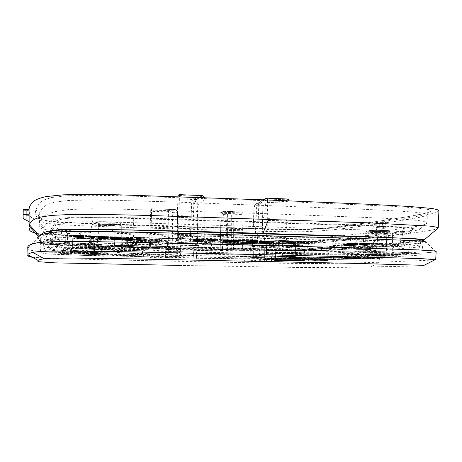 <?xml version="1.0" encoding="UTF-8"?>
<svg xmlns="http://www.w3.org/2000/svg" width="462" height="462" viewBox="0 0 462 462"><rect width="100%" height="100%" fill="white"/><g stroke="black" fill="none" stroke-linecap="round" stroke-linejoin="round"><path stroke-width="0.35" stroke-dasharray="2.31 1.73" d="M370.588 249.503L355.902 249.353L370.588 249.503L369.923 257.831L358.044 258.2L358.189 249.191M39.819 240.483L41.407 242.775L47.563 244.184L66.695 245.357L235.014 249.694L302.801 250.82C332.322 250.502 347.118 248.903 369.588 247.407L400.104 245.016C409.811 244.15 421.991 243.11 422.984 242.036C423.487 240.823 390.991 239.697 360.834 238.692L150.566 232.721L93.821 231.618L71.546 231.606L57.75 232.253L50.15 233.333C47.06 234.124 44.86 234.91 43.555 235.684L40.333 238.929L39.819 240.483L40.517 251.576L42.025 253.066L48.036 254.002L67.4 254.891L180.798 257.577C222.06 258.408 265.511 259.407 301.432 259.725C331.254 259.719 345.489 258.778 367.44 257.94L355.63 258.304L355.902 249.353M355.63 258.304L358.044 258.2M367.44 257.94L368.226 249.665M371.286 255.041C370.928 255.37 382.461 255.255 385.522 254.937L386.284 254.793C386.688 254.475 374.884 254.522 371.985 254.891L371.286 255.041L371.026 233.212C370.657 233.657 382.773 233.859 385.978 233.466L386.775 233.275C387.196 232.831 374.798 232.629 371.76 233.033L371.026 233.212C371.332 232.288 368.716 230.278 369.121 230.85L369.733 230.688C373.036 230.197 387.785 230.295 388.721 230.913C388.837 230.284 388.19 231.069 386.775 233.275L386.284 254.793M366.164 254.868L364.905 255.145C364.281 255.769 385.499 255.492 391.262 254.949L392.717 254.695C393.532 254.112 371.436 254.135 366.164 254.868M97.69 255.942L67.995 254.764L97.69 255.942L94.589 253.996L71.217 253.107L94.589 253.996M93.665 255.786L72.055 254.937L93.665 255.786M87.566 247.736L87.497 247.84C87.289 248.983 123.256 250.664 125 249.301L125.121 249.191C126.715 247.776 88.502 246.61 87.566 247.736L90.344 243.717C90.194 244.82 120.819 246.252 122.326 245.01L122.447 244.883C123.504 243.59 91.17 242.538 90.396 243.624M121.119 249.151C119.652 250.213 90.771 248.891 91.366 247.973L91.418 247.909C92.152 246.991 122.159 247.944 121.229 249.047L121.119 249.151M361.428 254.839C368.953 253.748 400.669 253.852 397.909 254.666L395.934 254.955C388.167 255.636 360.065 256.098 359.748 255.284L361.428 254.839L365.142 252.518C370.807 251.744 394.785 251.732 393.855 252.391L392.278 252.679C386.168 253.286 363.998 253.511 363.808 252.864L365.142 252.518M297.482 259.679L272.84 259.592L297.482 259.679L295.796 256.826L296.431 256.82L274.728 256.751L295.796 256.826M275.958 259.644L295.645 259.684L275.958 259.644M40.517 251.576L41.066 250.554C41.522 249.665 43.411 248.7 46.72 247.649L58.258 246.165L72.055 245.79L122.338 246.419L359.263 252.044C388.871 252.841 422.014 253.702 421.818 254.527C420.83 255.249 409.032 255.879 399.601 256.41L369.923 257.831M259.049 260.354L277.073 259.569L259.049 260.354L259.465 259.043L273.596 258.212L273.198 258.916L259.078 259.719M154.395 258.171L150.45 257.987L158.379 257.051L162.555 257.253L154.395 258.171L154.008 256.803L162.133 255.804L162.549 256.554L154.389 257.513M62.024 250.346L63.589 249.284L108.05 251.865L104.851 253.055L62.024 250.346L61.983 251.871L63.548 250.866L63.589 249.284M307.525 258.61L317.648 257.553L384.875 256.664L372.713 257.374L307.525 258.61L307.513 260.025L372.707 258.76L372.713 257.374M251.415 260.279L244.623 259.962L328.084 259.28L251.415 260.279L251.397 261.515L244.612 261.169L244.623 259.962M351.38 255.365C350.254 256.658 391.516 255.873 403.47 254.966L406.566 254.487C408.316 253.367 363.594 253.164 353.684 254.799L351.38 255.365L351.363 253.823M305.613 259.661L304.377 259.679C297.788 259.811 264.761 259.234 265.569 259.529L266.487 259.609C271.916 259.99 306.785 259.65 305.613 259.661L305.648 258.512C306.82 258.466 271.927 258.801 266.487 258.454L305.648 258.512M104.279 256.202C105.717 256.439 61.486 254.14 61.342 254.487L61.319 254.498C60.499 254.793 102.524 255.861 104.175 256.185L104.221 254.972L73.227 253.863C55.244 253.28 52.166 252.864 49.879 252.298C47.632 252.119 45.894 251.097 44.664 249.214L47.384 247.286C48.706 249.128 50.52 250.156 52.824 250.375L49.879 252.298M76.536 247.349L76.605 247.257C77.241 245.611 137.919 247.106 135.811 249.468L135.522 249.728C131.913 251.957 75.676 249.006 76.536 247.349L76.548 245.651C75.681 247.384 131.959 250.358 135.585 248.054L135.88 247.788C136.382 246.708 121.356 245.328 104.574 244.97L97.228 244.843C84.904 244.745 78.032 244.981 76.617 245.553L76.548 245.651M76.519 250.6L70.403 250.011L75.976 250.675L70.195 250.595L83.264 251.42L78.338 250.826L84.869 250.883L76.519 250.6L76.484 252.154L72.88 251.726L72.915 250.161M91.072 251.484L85.106 250.901L90.488 251.565L84.621 251.507L97.58 252.298L92.822 251.709L99.451 251.744L91.072 251.484L91.037 253.032L87.566 252.604L87.601 251.045M264.639 260.158L252.396 260.06L264.639 260.158L264.622 261.382L264.189 261.365L264.206 260.146M275.508 260.071L263.178 260.031L275.508 260.071L275.496 261.29L275.046 261.284L275.057 260.066M320.403 257.935L326.097 257.969L317.423 258.229L328.118 257.929L320.403 257.935L320.391 259.378L320.98 259.321L320.992 257.871M275.629 260.031L283.368 259.979L275.629 260.031L275.612 261.244L275.398 260.031M275.387 261.238L274.532 261.209L274.555 259.99L274.515 261.209L274.526 259.996M281.791 259.979L281.912 261.203L281.549 261.186L281.762 259.996M281.918 261.203L281.86 259.985L281.884 261.209M333.339 257.784L343.197 257.53L333.339 257.784L333.327 259.222L338.479 259.147L338.49 257.715M332.946 258.01L337.26 257.779L333.287 257.836L332.946 258.01L332.935 259.43L337.248 259.211L337.26 257.779M284.58 259.95L289.362 259.863L284.58 259.95L284.332 261.157L284.344 259.944M287.913 259.933L287.901 261.146L287.11 261.146L287.127 259.933L292.307 259.875L287.127 259.933L287.399 261.157L287.41 259.944M283.414 261.128L283.437 259.921M348.879 257.68L351.83 257.426L344.427 257.513L339.016 257.958L348.879 257.68L348.868 259.101L348.856 257.663M343.589 257.698L350.19 257.507L343.589 257.698L343.578 259.124L346.327 259.078L346.338 257.652M341.337 257.877L347.222 257.709L341.337 257.877L341.326 259.298L343.965 259.251L343.976 257.831M294.612 259.823L301.582 259.748L292.255 259.835L294.612 259.823L294.6 261.03L294.768 259.823M293.589 259.846L293.595 261.053L293.601 259.846M298.752 259.771L298.643 260.972L298.527 259.765M298.983 259.765L298.972 260.966L299.278 260.978L298.902 260.966L299.157 259.76L298.781 260.961L298.793 259.765M293.029 259.817L293.018 261.013L297.499 260.978L297.447 259.777L297.337 260.99L297.187 259.783M298.516 260.961L297.493 260.984L297.447 259.777L297.43 260.978M297.655 259.777L297.678 260.978L297.655 259.777M300.086 259.771L300.075 260.978L300.086 259.771M353.395 257.49L363.178 257.259L351.178 257.692L361.371 257.305L353.395 257.49L353.384 258.916L354.608 258.847L354.62 257.415M304.065 259.69L309.176 259.638L303.99 259.696L304.048 260.88L304.065 259.69M303.961 259.696L303.979 260.891L303.881 259.702M303.696 259.696L301.842 259.725L303.696 259.696L303.765 260.886L303.655 259.702M363.398 257.369L374.174 257.051L363.398 257.369L363.386 258.784L363.906 258.755L363.917 257.334M314.512 259.552L308.645 259.632L316.291 259.523L313.819 259.557L314.512 259.552L314.501 260.741L314.628 259.552M313.773 259.563L313.756 260.759L313.767 259.557M313.756 260.759L313.652 259.563M435.366 251.536L426.247 242.134C423.868 243.353 411.411 244.323 401.876 245.183L346.506 249.266C334.927 249.959 324.457 250.727 303.332 250.901C261.833 250.41 220.819 249.613 180.296 248.504L80.013 245.905L45.155 244.161C39.663 243.289 36.954 242.417 37.029 241.539L37.006 238.842L28.419 247.268L30.608 244.808L36.798 242.972L45.155 242.088L62.751 241.545C89.108 241.493 121.263 242.111 151.657 242.775L368.376 248.285L428.517 250.502C433.067 250.854 435.354 251.195 435.366 251.536C432.83 252.466 419.987 253.164 409.979 253.782L379.031 255.417L372.303 247.476M27.755 247.257L28.419 247.268L29.129 249.324C29.245 250.017 32.398 250.722 38.589 251.432L74.503 252.968L178.938 255.417L305.815 257.732C328.107 257.715 339.628 257.178 351.744 256.693L411.116 253.765C421.211 253.136 434.759 252.408 436.163 251.438M27.72 247.505C27.402 248.469 28.274 249.365 30.348 250.196L39.045 251.513L50.687 252.183L105.792 253.782L306.271 257.75C343.266 257.594 355.434 256.45 379.568 255.434L379.198 262.254L434.482 260.002M32.392 257.299L58.258 258.691L178.8 261.33C222.875 262.156 260.297 263.097 308.119 263.565L343.797 263.225L379.198 262.254L370.801 266.921L345.478 267.336L302.72 267.533L180.249 265.436M280.105 259.644L290.991 259.684L280.105 259.644L280.007 243.584L280.301 243.509L291.441 243.717L291.124 243.797L292.394 250.675L321.344 250.133L349.509 248.319L342.781 248.492L343.018 240.893L343.647 239.252L342.024 240.806L350.323 241.089L349.509 248.319M114.368 248.822C114.813 248.25 98.787 247.69 98.296 248.204L98.262 248.238C97.898 248.758 113.6 249.428 114.316 248.874L115.246 225.231C114.489 225.843 97.984 225.392 98.383 224.763L98.423 224.717C98.943 224.093 115.795 224.549 115.304 225.173C116.343 223.186 117.042 222.343 117.388 222.644C116.309 221.696 95.484 221.471 96.402 222.13L96.593 222.262C97.055 221.927 98.903 224.694 98.383 224.763L98.262 248.238M88.727 255.596L77.05 255.134L88.727 255.596L89.432 238.479C89.778 238.149 77.368 237.843 77.177 238.178L77.16 238.196C76.871 238.525 89.091 238.825 89.414 238.496L91.026 236.677C90.679 236.359 78.967 235.845 75.653 236.319L75.849 236.411C75.785 235.891 77.691 238.19 77.16 238.196L77.05 255.134M424.029 265.327C425.057 265.841 410.626 266.089 401.143 266.331L370.801 266.921M273.175 259.592L273.198 258.916M276.623 258.189L262.335 259.026L262.739 259.794L277.061 259.003L276.623 258.189L273.596 258.212M262.739 260.331L262.739 259.794M262.335 259.026L259.465 259.043M277.073 259.569L277.061 259.003M162.555 257.253L162.549 256.554M150.941 256.658L150.479 257.432L158.402 256.462L158.888 255.648L150.941 256.658L154.008 256.803M150.45 257.987L150.479 257.432M158.888 255.648L162.133 255.804M158.379 257.051L158.402 256.462M108.05 251.865L108.016 253.424L104.816 254.556L104.851 253.055M104.816 254.556L61.983 251.871M108.016 253.424L63.548 250.866M72.644 250.75L72.603 252.287L70.155 252.131L75.941 252.223L75.976 250.675M75.941 252.223L70.363 251.576L70.403 250.011M70.155 252.131L70.195 250.595M72.603 252.287L76.64 252.344L76.675 250.802M76.64 252.344L76.796 250.808M76.761 252.35L76.911 250.808M76.871 252.35L77.01 250.808M76.975 252.35L77.096 250.808M83.264 251.42L83.224 252.951L81.006 252.812L77.154 252.362L77.194 250.82M77.252 252.373L77.293 250.831M77.356 252.385L77.391 250.843M77.46 252.402L77.5 250.86M77.57 252.414L77.61 250.872M77.685 252.425L77.72 250.889M81.006 252.812L81.041 251.282M83.224 252.951L78.297 252.373L78.338 250.826M78.297 252.373L84.835 252.443L84.869 250.883M84.835 252.443L82.259 252.292L82.294 250.733M77.189 250.693L77.154 252.24L77.685 252.246L77.945 250.693M77.905 252.246L82.259 252.292M77.154 252.24L76.484 252.154M72.88 251.726L70.363 251.576M87.047 251.657L87.012 253.182L84.581 253.037L90.454 253.107L90.488 251.565M90.454 253.107L85.072 252.46L85.106 250.901M84.581 253.037L84.621 251.507M87.012 253.182L91.106 253.228L91.141 251.692M91.106 253.228L91.268 251.692M91.233 253.228L91.378 251.692M91.343 253.228L91.482 251.692M91.447 253.228L91.574 251.692M97.58 252.298L97.546 253.823L95.339 253.69L91.626 253.245L91.661 251.709M91.719 253.257L91.759 251.721M91.817 253.268L91.857 251.732M91.921 253.28L91.955 251.744M92.025 253.292L92.059 251.761M92.25 253.32L92.285 251.79M95.339 253.69L95.374 252.165M97.546 253.823L92.787 253.245L92.822 251.709M92.787 253.245L99.417 253.292L99.451 251.744M99.417 253.292L96.864 253.147L96.899 251.594M91.719 251.576L91.678 253.118L92.446 253.118L92.487 251.576M92.446 253.118L96.864 253.147M91.678 253.118L91.078 253.037L91.118 251.49M87.566 252.604L85.072 252.46M372.707 258.76L384.869 258.102L384.875 256.664M307.513 260.025L317.637 259.015L317.648 257.553M317.637 259.015L384.869 258.102M353.384 258.916L355.821 258.841L355.827 257.415M355.053 258.887L355.064 257.461M355.821 258.841L356.849 258.801L356.86 257.369M356.849 258.801L358.067 258.766L358.079 257.334M358.067 258.766L359.413 258.737L359.419 257.305M359.413 258.737L360.464 258.72L360.476 257.294M360.464 258.72L361.122 258.72L361.134 257.294M360.487 257.369L360.476 258.789L361.145 258.755L361.371 257.305M361.145 258.755L361.151 257.334M360.476 258.789L359.54 258.818L359.546 257.398M359.54 258.818L358.241 258.853L358.252 257.432M358.241 258.853L356.572 258.893L356.583 257.473M356.572 258.893L354.862 258.939L354.868 257.513M354.862 258.939L353.488 258.974L353.499 257.553M351.478 257.715L351.472 259.124L351.166 259.107L352.379 259.02L352.391 257.6M352.379 259.02L353.488 258.974M351.542 259.067L351.553 257.646M351.166 259.107L351.178 257.692M351.472 259.124L352.408 259.118L352.419 257.709M352.408 259.118L353.927 259.095L353.932 257.686M353.927 259.095L355.856 259.049L355.867 257.64M355.856 259.049L357.553 258.997L357.565 257.588M357.553 258.997L358.974 258.945L358.986 257.536M356.762 257.582L356.751 258.991L360.048 258.887L360.037 257.478L360.048 258.887L358.974 258.945M358.391 258.922L358.402 257.507M357.64 258.963L357.652 257.548M356.751 258.991L355.734 259.026L355.74 257.617M353.164 257.657L353.153 259.067L353.701 259.067L354.637 259.049L354.643 257.64M354.637 259.049L355.734 259.026M353.701 259.067L353.707 257.657M353.153 259.067L352.962 257.646M352.951 259.061L353.159 257.623M353.147 259.038L353.713 259.009L353.725 257.594M353.713 259.009L354.504 258.98L354.51 257.565M354.504 258.98L355.613 258.951L355.619 257.53M355.613 258.951L357.19 258.911L357.201 257.496M360.597 257.403L360.591 258.824L359.061 258.864L359.072 257.45M359.061 258.864L357.19 258.911M360.591 258.824L361.792 258.778L361.804 257.357M361.792 258.778L362.745 258.732L362.751 257.305M362.745 258.732L363.172 258.685L363.178 257.259M363.172 258.685L362.843 258.662L362.855 257.236M357.981 257.299L357.975 258.732L361.798 258.662L361.804 257.236M361.798 258.662L362.843 258.662M360.031 258.691L360.042 257.259M357.975 258.732L356.167 258.784L356.179 257.351M354.608 258.847L356.167 258.784M317.995 258.171L317.983 259.604L317.411 259.656L317.423 258.229M317.411 259.656L327.633 259.401L327.645 257.969M327.633 259.401L328.107 259.361L328.118 257.929M320.98 259.321L328.107 259.361M320.391 259.378L326.085 259.407L326.097 257.969M317.983 259.604L326.085 259.407M350.196 257.588L350.184 259.009L349.18 259.043L349.191 257.623M349.18 259.043L348.025 259.072L348.036 257.652M350.184 259.009L351.016 258.974L351.028 257.548M351.016 258.974L351.657 258.934L351.669 257.507M351.657 258.934L352.09 258.887L352.102 257.455M352.09 258.887L351.83 257.426M339.016 257.958L339.004 259.373L350.872 258.859L350.883 257.421M350.872 258.859L351.819 258.864M349.26 258.876L349.272 257.438M344.415 258.951L344.427 257.513M339.004 259.373L343.52 259.292L343.532 257.877M343.52 259.292L345.224 259.257L345.235 257.842M345.224 259.257L346.633 259.217L346.644 257.802M346.633 259.217L347.771 259.17L347.782 257.756M347.771 259.17L348.596 259.124L348.608 257.709M348.025 259.072L348.85 259.084M331.814 257.68L331.803 259.124L331.242 259.505L331.254 258.085M331.242 259.505L333.119 259.477L333.131 258.056M333.119 259.477L343.185 258.968L343.197 257.53M338.479 259.147L341.435 258.997L341.447 257.553M341.435 258.997L343.185 258.968M333.327 259.222L333.541 257.657M331.803 259.124L333.529 259.101M373.492 257.091L373.487 258.512L365.413 258.732L365.425 257.317M365.413 258.732L370.697 258.674L370.703 257.265M373.487 258.512L374.168 258.472L374.174 257.051M374.168 258.472L363.906 258.755M363.386 258.784L370.033 258.708L370.045 257.305M370.033 258.708L370.697 258.674M343.578 259.124L349.428 258.916L349.439 257.484M348.394 258.934L348.406 257.496M349.428 258.916L350.023 258.922L350.034 257.49M348.55 257.605L348.539 259.026L349.324 258.997L350.179 258.934L350.19 257.507M349.901 258.963L349.913 257.536M349.324 258.997L349.33 257.571M348.539 259.026L347.545 259.055L347.551 257.629M346.327 259.078L347.545 259.055M345.466 258.98L345.478 257.542M341.326 259.298L346.425 259.118L346.436 257.698M345.426 259.136L345.437 257.709M346.425 259.118L347.02 259.118L347.031 257.698M345.847 257.79L345.836 259.205L347.014 259.153L347.222 257.709M347.014 259.153L347.02 257.732M346.5 259.182L346.512 257.761M345.836 259.205L345.004 259.228L345.016 257.813M343.965 259.251L345.004 259.228M342.919 259.176L342.931 257.75M332.935 259.43L337.248 259.211M333.275 259.269L333.287 257.836M251.397 261.515L328.072 260.487L319.213 260.678L319.225 259.5M328.072 260.487L328.084 259.28M244.612 261.169L319.213 260.678M255.879 260.198L255.861 261.428L252.379 261.267L252.396 260.06M252.379 261.267L260.753 261.249L260.77 260.042M255.405 260.118L255.388 261.336L261.174 261.267L261.186 260.054M261.174 261.267L260.753 261.249M254.325 261.284L254.343 260.077M255.388 261.336L261.833 261.313L261.844 260.1M257.016 260.181L256.999 261.405L262.254 261.33L262.266 260.112M262.254 261.33L261.833 261.313M255.798 261.353L255.815 260.135M256.999 261.405L264.189 261.365M255.861 261.428L264.622 261.382M266.811 260.141L266.793 261.365L263.161 261.238L263.178 260.031M263.161 261.238L271.477 261.192L271.494 259.99M266.239 260.077L266.222 261.29L271.916 261.209L271.927 260.002M271.916 261.209L271.477 261.192M265.113 261.249L265.124 260.042M266.222 261.29L272.62 261.244L272.638 260.037M267.92 260.123L267.902 261.342L273.059 261.255L273.077 260.042M273.059 261.255L272.62 261.244M266.649 261.301L266.666 260.089M267.902 261.342L275.046 261.284M266.793 261.365L275.496 261.29M275.04 261.232L275.052 260.019M275.167 261.238L275.179 260.025M274.925 261.226L274.942 260.019M274.826 261.226L274.838 260.014M274.74 261.221L274.757 260.014M274.671 261.221L274.682 260.008M274.613 261.215L274.624 260.008M274.515 261.203L274.578 260.008M274.636 259.99L274.572 261.197L274.59 259.99M274.619 261.192L274.688 259.985M274.676 261.192L274.757 259.985M274.746 261.186L274.838 259.979M274.821 261.186L274.93 259.979M274.913 261.18L275.034 259.979M275.017 261.18L275.144 259.973M275.133 261.174L275.271 259.973M275.26 261.174L275.416 259.973M275.398 261.174L275.566 259.967M275.554 261.169L275.733 259.967M275.722 261.169L275.912 259.967M275.895 261.163L276.103 259.962M276.091 261.163L276.311 259.962M276.293 261.163L276.524 259.962M276.513 261.157L276.755 259.956M276.744 261.157L276.998 259.956L276.992 261.169L277.177 259.967L277.35 261.151L277.362 259.95L277.547 261.163L277.564 259.962M277.35 261.151L277.541 259.95M277.529 261.151L277.72 259.95M277.702 261.151L277.893 259.95M277.876 261.151L278.066 259.95M278.049 261.151L278.234 259.95M278.222 261.146L278.401 259.95M278.39 261.146L278.569 259.944M278.557 261.146L278.736 259.944M277.547 261.163L278.881 261.146L278.898 259.944M278.881 261.146L279.054 259.944M279.042 261.146L279.21 259.944M279.198 261.146L279.366 259.944M279.354 261.146L279.516 259.944M279.504 261.146L279.666 259.944M279.654 261.146L279.81 259.944M282.894 259.99L282.877 261.209L279.943 261.146L279.955 259.944M280.082 261.146L280.099 259.944M280.22 261.146L280.238 259.944M280.359 261.146L280.37 259.944M280.492 261.146L280.509 259.944M280.625 261.146L280.636 259.944M280.757 261.146L280.769 259.944M280.884 261.146L280.896 259.944M281.012 261.146L281.023 259.944M281.139 261.151L281.15 259.944M281.26 261.151L281.271 259.944M281.381 261.151L281.398 259.944M281.502 261.151L281.514 259.95M281.618 261.151L281.635 259.95M281.739 261.151L281.751 259.95M281.855 261.157L281.872 259.95M281.976 261.157L281.987 259.95M282.091 261.157L282.103 259.95M282.207 261.157L282.224 259.95M282.322 261.163L282.34 259.956M282.444 261.163L282.455 259.956M282.559 261.163L282.571 259.956M282.675 261.169L282.686 259.956M282.802 261.169L282.813 259.962M282.917 261.169L282.935 259.962M283.021 261.174L283.033 259.962M283.108 261.174L283.125 259.967M283.189 261.18L283.2 259.967M283.246 261.18L283.264 259.967M283.298 261.18L283.31 259.967M283.333 261.186L283.345 259.973M283.356 261.186L283.368 259.973L283.362 261.186M283.35 259.979L283.339 261.192L283.368 259.979M283.31 261.197L283.322 259.979M283.27 261.197L283.281 259.985M283.218 261.197L283.229 259.985M283.148 261.203L283.166 259.985M283.073 261.203L283.085 259.99M282.981 261.209L282.998 259.99M282.877 261.209L282.779 259.996M282.767 261.215L282.652 259.996M282.64 261.215L282.513 260.002M278.147 260.042L278.13 261.261L280.555 261.244L282.346 261.221L282.357 260.002M282.178 261.221L282.19 260.002M281.993 261.226L282.011 260.008M281.803 261.226L281.814 260.008M281.595 261.232L281.606 260.014M281.375 261.232L281.387 260.014M281.139 261.238L281.15 260.019M280.89 261.238L280.902 260.019M280.555 261.244L280.573 260.025M280.232 261.244L280.243 260.025M279.914 261.249L280.122 260.019M279.597 261.249L279.614 260.031M279.291 261.255L279.308 260.037M278.99 261.255L279.008 260.037M278.702 261.255L278.713 260.037M278.413 261.255L278.424 260.037M278.13 261.261L277.87 260.042M277.858 261.261L277.535 261.261L277.552 260.042M277.535 261.261L277.229 261.261L277.24 260.042M277.229 261.261L276.929 261.255L276.946 260.042M276.929 261.255L276.657 260.042M276.646 261.255L276.386 260.037M276.368 261.255L276.12 260.037M276.109 261.249L275.872 260.037M284.332 261.157L283.974 261.151L283.986 259.944M284.107 261.151L284.118 259.944M283.974 261.151L283.87 259.939M283.859 261.146L283.766 259.939M283.755 261.146L283.68 259.939M283.662 261.14L283.599 259.933M283.587 261.14L283.541 259.933M283.524 261.14L283.524 259.915M283.512 261.117L283.576 259.915M283.564 261.117L283.639 259.915M283.628 261.117L283.72 259.91M283.703 261.111L283.807 259.91M283.795 261.111L283.911 259.91M284.147 259.904L284.009 261.105L284.02 259.904M284.13 261.099L284.286 259.904M284.269 261.099L284.436 259.898M284.419 261.099L284.598 259.898M284.586 261.094L284.777 259.898M284.759 261.094L285.042 259.904M284.95 261.094L285.17 259.892M285.152 261.088L285.383 259.887M285.372 261.088L285.614 259.887M285.597 261.082L285.857 259.887M285.839 261.082L286.036 259.881M285.32 259.898L285.302 261.099L285.863 261.094L286.203 261.076L286.215 259.881M286.047 259.892L286.221 261.088L286.394 259.881M286.382 261.076L286.573 259.881M286.555 261.076L286.746 259.875M286.729 261.076L286.914 259.875M286.902 261.07L287.087 259.875M287.075 261.07L287.254 259.875M287.243 261.07L287.422 259.875M287.41 261.07L287.583 259.869L287.786 261.076L287.797 259.881M287.572 261.07L287.745 259.869M287.734 261.065L287.907 259.869M287.895 261.065L288.063 259.869M288.051 261.065L288.219 259.869M288.207 261.065L288.184 259.875M288.357 261.065L288.519 259.863M291.822 261.07L291.84 259.863L291.84 261.099L288.652 261.065L288.663 259.863M288.796 261.065L288.808 259.863M288.941 261.065L288.952 259.863M289.079 261.065L289.091 259.863M289.218 261.059L289.229 259.863M289.351 261.059L289.16 259.875M289.483 261.059L289.495 259.863M289.616 261.059L289.628 259.863M289.749 261.059L289.553 259.875M289.876 261.059L289.888 259.863M290.003 261.059L290.015 259.863M290.124 261.059L289.945 259.881M290.252 261.059L290.263 259.863M290.373 261.059L290.384 259.863M290.494 261.059L290.506 259.863M290.615 261.065L290.627 259.863M290.731 261.065L290.748 259.863M290.852 261.065L290.869 259.892M290.973 261.065L290.985 259.863M291.095 261.065L291.106 259.863M291.21 261.065L291.227 259.863M291.331 261.065L291.343 259.863M291.453 261.065L291.464 259.863M291.568 261.07L291.586 259.863M291.701 261.07L291.718 259.863M292.105 261.076L292.117 259.869L292.1 261.094M292.169 261.076L292.18 259.869L292.163 261.094M292.227 259.875L292.215 261.088L292.232 259.869M292.279 261.088L292.307 259.869L292.255 261.088M291.84 261.099L291.741 259.887M291.73 261.105L291.614 259.892M291.603 261.105L291.476 259.892M291.464 261.105L291.326 259.898M287.399 261.157L291.147 261.111L291.158 259.898M290.968 261.117L290.979 259.904M290.529 259.898L290.615 261.111L290.841 259.892M290.569 261.122L290.581 259.91M290.35 261.122L290.361 259.91M290.119 261.128L290.13 259.915M289.87 261.134L289.882 259.915M289.541 261.134L289.553 259.921M289.218 261.14L289.229 259.927M287.901 261.146L288.883 261.134L288.912 259.927M288.588 261.146L288.6 259.933M288.305 259.927L288.294 261.14L288.294 259.933M287.976 261.151L287.993 259.939M287.687 261.157L287.699 259.939L287.705 261.146M286.931 259.933L287.11 261.146L286.856 259.944M286.838 261.163L286.521 261.163L286.532 259.95M286.521 261.163L286.209 261.163L286.221 259.95M286.209 261.163L285.909 261.163L285.92 259.95M285.909 261.163L285.632 259.95M285.614 261.163L285.354 259.95M285.337 261.163L285.083 259.95M285.071 261.163L284.829 259.95M295.472 259.84L295.455 261.047L293.63 261.053L293.641 259.846L293.607 261.036L294.952 261.024L294.964 259.823M294.571 261.024L294.456 259.829M294.392 261.03L294.519 259.806M294.219 261.03L294.138 259.823M294.311 259.829L294.051 261.036L293.976 259.823M293.965 261.018L293.913 259.829L293.844 261.001M293.832 261.018L293.867 259.835M293.607 261.036L293.48 259.835M293.468 261.036L293.353 259.835M293.341 261.036L293.231 259.835M293.22 261.036L293.116 259.835M293.104 261.036L293.006 259.835M292.995 261.036L292.908 259.835M292.891 261.036L292.81 259.84M292.798 261.036L292.723 259.84M293.018 261.013L292.625 261.036L292.642 259.84M292.625 261.036L292.567 259.84M292.556 261.036L292.498 259.84M292.423 261.036L292.434 259.84M292.348 261.036L292.359 259.835M292.29 261.036L292.302 259.835M292.238 261.03L292.255 259.835M292.273 261.03L292.284 259.835M292.319 261.03L292.33 259.829M292.388 261.024L292.4 259.829M292.723 259.823L292.712 261.018L292.486 259.829M292.585 261.018L292.596 259.823M292.856 261.013L292.868 259.823M293.197 261.013L293.208 259.817M293.393 261.007L293.41 259.811M293.613 261.007L293.624 259.811M294.19 259.811L294.086 261.007L294.109 259.806M294.363 260.995L294.375 259.8M294.502 261.001L294.664 259.8M294.941 260.99L294.952 259.794M295.23 260.984L295.357 259.829M295.513 260.984L295.697 259.794M295.79 260.978L295.801 259.788M296.061 260.978L296.073 259.783M296.327 260.978L296.338 259.783M297.176 260.978L296.569 260.978L296.598 259.777M297.089 260.966L297.106 259.777L297.072 260.978M297.337 260.966L297.349 259.771M297.563 259.783L297.638 260.978L297.586 259.771M297.788 260.966L297.805 259.771M297.996 260.961L298.007 259.765M298.181 260.961L298.192 259.765M295.455 261.047L298.163 261.013L298.175 259.8L298.371 260.978L298.365 259.765M298.781 260.961L298.544 259.777M298.383 259.777L298.371 260.978L299.018 260.972L299.006 259.76M299.018 260.972L299.058 259.76M299.087 260.961L299.099 259.76L299.076 260.966M299.122 259.765L299.11 260.966L299.162 259.765M296.488 259.823L296.477 261.03L299.157 261.001L299.145 259.765M298.902 260.966L298.839 259.771L298.81 260.972M298.163 261.013L298.978 261.001L298.989 259.788L298.741 260.972M298.533 260.978L298.423 259.777L298.423 261.007M298.14 260.984L298.29 259.777L298.412 260.978M298.591 260.978L298.608 259.777M299.22 260.972L299.232 259.771M299.867 259.777L299.855 260.984L299.411 260.978L299.619 259.765M299.607 260.966L299.798 259.765M301.207 259.76L301.316 260.966L299.965 260.961L299.977 259.76L299.977 260.972L300 259.771M300.133 260.961L300.144 259.76M300.288 260.961L300.3 259.76M300.439 260.961L300.456 259.754M300.583 260.955L300.595 259.754M300.716 260.955L300.727 259.754M300.843 260.955L300.854 259.754M300.958 260.955L300.97 259.754M301.068 260.955L301.08 259.748M301.166 260.955L301.178 259.748M301.253 260.955L301.27 259.748M301.334 260.955L301.351 259.748L301.316 260.966M301.432 260.955L301.443 259.748M301.501 260.955L301.513 259.748L301.49 260.961M301.547 260.955L301.582 259.748M301.542 260.961L301.553 259.748M301.415 260.961L301.432 259.754M301.195 260.966L301.062 259.76M301.051 260.972L300.901 259.765M300.883 260.972L300.71 259.765M300.698 260.978L300.508 259.771M298.978 261.001L300.265 260.984L300.277 259.777M300.017 260.99L300.034 259.777M299.751 260.995L299.763 259.783M299.463 260.995L299.474 259.788M299.295 259.783L299.284 260.995L299.168 259.788M298.827 261.007L298.839 259.794L298.804 261.001M298.487 261.013L298.504 259.8M298.157 261.018L298.169 259.806M297.834 261.024L297.846 259.811M297.516 261.024L297.528 259.811L297.505 261.018M297.205 261.03L297.216 259.817M296.893 261.036L296.91 259.823M296.298 261.042L296.315 259.829M296.009 261.042L296.026 259.835M295.726 261.047L295.744 259.835M295.206 261.053L295.218 259.84M294.97 261.053L294.981 259.84M294.75 261.053L294.762 259.846M294.548 261.053L294.56 259.846M294.363 261.059L294.375 259.846M294.196 261.059L294.207 259.846M294.046 261.059L293.959 259.835M293.913 261.059L293.93 259.846M293.803 261.059L293.815 259.846M293.63 261.053L293.74 259.846M293.665 259.84L293.653 261.047L293.682 259.846M293.589 261.047L293.63 259.84M293.774 261.042L293.722 259.84M294.167 261.036L294.178 259.835M294.3 261.03L294.6 261.03M294.831 259.817L294.964 261.018L294.929 259.8M309.176 259.638L309.165 260.845L307.767 260.868L307.779 259.661M307.767 260.868L304.475 260.886L304.493 259.69M304.475 260.886L304.423 259.69M304.412 260.886L304.348 259.696M304.337 260.886L304.267 259.696M304.256 260.891L304.181 259.696M304.169 260.891L304.088 259.696M303.869 260.897L303.846 259.696M303.638 260.897L303.528 259.708M303.517 260.903L303.268 259.708L303.141 260.909L303.153 259.713M303.257 260.897L303.032 259.713M303.02 260.909L302.91 259.713M302.899 260.915L302.789 259.719M302.777 260.915L302.674 259.719M302.327 259.725L302.546 260.92L302.558 259.719M303.141 259.708L303.124 260.903L302.662 260.915M302.431 260.92L302.443 259.719M302.315 260.92L301.83 260.92L301.842 259.725M302.552 259.713L302.373 260.915L302.015 260.92L302.027 259.725M302.2 260.915L302.212 259.719M302.373 260.915L302.385 259.719M302.697 260.909L302.708 259.713M302.847 260.903L302.858 259.713M302.991 260.903L303.003 259.708M303.603 259.702L303.592 260.891L303.499 259.702M303.834 260.886L303.909 259.696M304.048 260.88L304.937 260.868L304.949 259.679M309.165 260.845L304.937 260.868M309.136 259.627L309.124 260.816L308.633 260.822L308.645 259.632M308.633 260.822L315.869 260.718L315.881 259.534M314.431 259.546L314.42 260.753L316.279 260.712L316.291 259.523M316.279 260.712L315.869 260.718M316.158 260.712L316.17 259.529M316.043 260.718L316.048 259.529M315.927 260.718L315.939 259.529M315.823 260.718L315.835 259.529M315.725 260.724L315.737 259.534L315.748 260.73M315.633 260.724L315.644 259.534M315.546 260.724L315.558 259.534M315.465 260.73L315.477 259.534L315.488 260.735M315.39 260.73L315.402 259.534M315.315 259.534L315.303 260.735L315.332 259.534M315.269 259.534L315.257 260.735L315.275 259.54M315.2 259.534L315.217 260.735M315.176 260.735L315.182 259.54L315.119 260.735M315.13 260.735L315.142 259.54M315.355 260.735L315.367 259.534M315.419 260.735L315.431 259.534M315.569 260.73L315.581 259.529M315.656 260.73L315.667 259.529M315.852 260.73L315.864 259.523M314.42 260.753L314.339 259.552M314.327 260.753L314.247 259.552M314.235 260.759L314.16 259.552M314.148 260.759L314.085 259.557M314.073 260.759L314.01 259.557M313.998 260.759L313.941 259.557M313.929 260.759L313.877 259.557M313.686 259.563L313.762 260.753M313.813 260.753L313.889 259.557M313.877 260.753L313.958 259.557M313.946 260.753L314.033 259.557M314.021 260.747L314.12 259.557M314.108 260.747L314.206 259.557M314.195 260.747L314.304 259.552M314.293 260.741L314.403 259.552M309.124 260.816L314.616 260.735M278.748 260.025L278.736 261.244L277.951 261.244L276.807 261.226L276.825 260.014M276.807 261.226L276.634 260.014M276.998 261.232L277.009 260.019M277.188 261.232L277.2 260.019M277.379 261.238L277.391 260.025M277.57 261.238L277.581 260.025M277.76 261.238L277.772 260.025M277.951 261.244L277.968 260.025M278.147 261.244L278.164 260.025M278.343 261.244L278.355 260.025M278.54 261.244L278.551 260.025M278.736 261.244L278.944 260.025M278.933 261.244L279.14 260.025M279.129 261.244L279.337 260.025M279.325 261.244L279.533 260.025M279.516 261.238L279.729 260.019M280.105 261.238L280.318 260.019M280.301 261.232L280.515 260.014M280.498 261.232L280.7 260.014M280.688 261.232L280.879 260.014M280.867 261.226L281.046 260.008M281.029 261.226L281.196 260.008M281.179 261.226L281.335 260.008M281.318 261.221L281.462 260.002M281.826 261.209L281.837 259.996L281.849 261.197M281.549 261.186L281.416 259.973M281.398 261.186L281.237 259.973M281.225 261.18L281.046 259.967M281.035 261.174L280.856 259.967M280.844 261.174L280.665 259.962M280.648 261.169L280.474 259.962M280.457 261.169L280.284 259.962M280.267 261.169L280.088 259.962M280.076 261.163L279.897 259.956M279.885 261.163L279.706 259.956M279.689 261.163L279.51 259.956M279.498 261.163L279.319 259.956M279.302 261.157L279.123 259.956M278.736 259.956L278.719 261.157L278.933 259.956M278.528 261.163L278.54 259.956M278.332 261.163L278.343 259.956M278.136 261.163L278.153 259.962M277.939 261.163L277.957 259.962M277.743 261.163L277.76 259.962M276.623 261.221L275.964 261.192L276.83 261.169L276.842 259.967M276.68 261.174L276.698 259.967M276.547 261.174L276.565 259.973M276.426 261.174L276.443 259.973M276.322 261.18L276.334 259.973M276.224 261.18L276.241 259.979M276.143 261.18L276.155 259.979M276.074 261.186L276.091 259.979L276.085 261.203M276.01 261.186L276.028 259.985M275.993 259.99L275.964 261.192M276.016 261.203L276.033 259.996M276.178 261.209L276.195 260.002M276.299 261.215L276.316 260.008M276.449 261.221L276.461 260.008M286.914 261.146L285.747 261.14L285.759 259.933M285.747 261.14L285.568 259.927M285.938 261.14L285.955 259.933M286.134 261.146L286.145 259.933M286.33 261.146L286.342 259.933M286.521 261.146L286.538 259.933M286.717 261.146L286.735 259.933M287.306 261.146L287.324 259.933M287.508 261.146L287.52 259.933M288.097 261.14L288.109 259.927M288.49 261.14L288.502 259.927M288.686 261.14L288.698 259.921M289.091 259.921L289.079 261.134L288.894 259.921M289.079 261.134L289.287 259.915M289.27 261.128L289.483 259.915M289.466 261.128L289.668 259.91M289.657 261.128L289.847 259.91M289.83 261.122L290.009 259.91M289.992 261.122L290.159 259.904M290.142 261.117L290.292 259.904M290.517 261.111L290.419 259.904M290.615 261.111L290.627 259.898M290.702 261.105L290.714 259.898M290.829 261.105L290.846 259.887M290.829 261.099L290.794 259.887M290.777 261.094L290.714 259.887M290.702 261.094L290.61 259.881M290.598 261.094L290.483 259.881M290.465 261.088L290.327 259.881M289.148 261.076L288.969 259.875M288.952 261.076L288.773 259.875M288.756 261.076L288.577 259.875M288.173 261.076L287.993 259.875M286.232 259.892L286.221 261.088L287.393 261.082L287.404 259.881M287.197 261.082L287.214 259.881M287 261.082L287.017 259.881M286.81 261.082L286.821 259.887M286.613 261.082L286.625 259.887M286.417 261.088L286.428 259.887M285.863 261.094L285.874 259.892M285.701 261.094L285.718 259.892M285.556 261.094L285.568 259.898M285.424 261.099L285.435 259.898M285.302 261.099L285.21 259.904M285.198 261.099L285.118 259.904M285.551 261.134L284.858 261.117L284.915 259.91M284.938 259.915L284.962 261.105M284.892 259.915L284.858 261.117M284.996 261.122L285.008 259.921M285.094 261.128L285.106 259.921M285.221 261.128L285.233 259.927M285.372 261.134L285.389 259.927M294.45 259.817L294.438 261.018L294.34 259.823M294.82 261.018L294.698 259.817M295.12 259.829L295.091 261.036L294.975 259.817M295.103 261.013L295.264 259.811M295.253 261.013L295.553 261.013L295.565 259.811M295.553 261.013L295.72 259.806M295.709 261.007L295.876 259.806L295.876 261.018L296.038 259.806L296.021 261.013L296.2 259.806L296.35 261.007L296.361 259.8M295.865 261.007L296.177 261.013M296.188 261.001L296.506 261.001L296.517 259.8M296.477 261.03L296.668 259.8M296.656 260.995L296.806 259.794M296.795 260.995L297.054 259.794M297.037 260.995L297.158 259.788M297.418 260.984L297.326 259.794M297.597 260.984L297.615 259.783L297.609 260.978M297.563 260.978L297.574 259.777M296.962 260.978L296.974 259.783M296.708 260.978L296.719 259.783L296.719 261.007L297.118 261.001L297.13 259.794M295.686 260.99L296.569 260.978L296.581 259.783M296.425 260.984L296.442 259.788M296.281 260.984L296.292 259.788M296.136 260.984L296.148 259.788M295.986 260.984L295.998 259.788M295.836 260.99L295.853 259.794M295.536 260.99L295.391 259.794M294.912 260.995L295.079 259.8M294.768 261.001L294.646 259.806M294.178 261.007L294.288 259.811M294.017 259.811L293.999 261.013L294.098 259.811M293.999 261.013L293.942 259.817M293.728 261.018L293.878 259.817M293.815 261.013L293.826 259.817M293.774 261.013L293.786 259.817L293.757 261.018M293.792 261.018L293.803 259.823M295.345 261.036L295.305 259.829M296.361 261.03L295.247 261.036L295.258 259.829L295.241 261.03L295.328 259.823M295.461 261.036L295.472 259.829M295.53 261.036L295.541 259.829M295.599 261.036L295.518 259.817M295.68 261.036L295.692 259.829M295.761 261.036L295.772 259.829L295.876 261.018M295.853 261.036L295.865 259.829M295.946 261.036L295.957 259.829M296.044 261.036L296.055 259.823M296.148 261.036L296.159 259.823M296.252 261.036L296.263 259.823M296.719 261.03L296.731 259.817M296.841 261.03L296.852 259.817M296.974 261.024L296.985 259.817M297.101 261.024L297.118 259.811M297.239 261.024L297.251 259.811M297.372 261.018L297.384 259.811M297.638 261.018L297.649 259.806M297.771 261.018L297.782 259.806M297.118 261.001L297.892 260.99L297.915 259.806M298.036 261.013L298.048 259.8M298.296 261.007L298.308 259.8M298.619 261.007L298.631 259.794M299.284 260.995L299.434 259.783M299.855 260.984L299.549 260.99L299.561 259.783M299.659 260.99L299.671 259.777M299.757 259.771L299.746 260.972L299.774 259.777M299.925 259.771L299.988 260.978L299.942 259.771M300.034 260.978L300.046 259.771L300.023 260.972M299.832 260.972L299.844 259.771M299.642 260.972L299.659 259.771M299.532 260.978L299.543 259.771M299.278 260.978L299.289 259.771M297.909 259.788L297.892 260.99L298.816 260.984L298.827 259.777M298.637 260.984L298.648 259.777M298.452 260.984L298.469 259.783M298.082 260.99L298.094 259.783M297.701 260.99L297.719 259.788M297.511 260.995L297.522 259.794M296.719 261.007L296.54 259.806M295.507 261.024L295.42 259.823M295.178 261.03L295.195 259.823L295.178 261.03M353.869 247.563L341.915 248.481L342.151 240.783L353.996 239.587L355.555 237.999L356.231 239.564L353.996 239.587L353.869 247.563L363.074 247.291L363.652 238.496L363.288 238.225L351.149 239.46L350.323 241.089M341.788 248.475L342.024 240.806L343.647 239.252L351.132 239.466M341.915 248.481L342.781 248.492M363.652 238.496L401.201 234.69C401.582 232.669 402.737 231.601 404.672 231.491C412.647 230.22 421.073 228.771 405.942 227.783L405.803 227.795C404.002 228.084 402.91 229.308 402.535 231.456L402.968 241.505L404.966 242.013L402.067 242.654C390.829 243.924 351.986 244.6 353.118 243L355.29 242.307C360.146 241.43 375.075 240.708 387.537 240.846L333.085 239.547L320.293 240.257L319.848 240.627L319.837 242.238L306.814 245.01L296.91 245.478C259.748 245.143 221.229 244.15 181.347 242.498C177.356 242.313 175.213 242.042 174.913 241.701L182.38 238.531C183.893 238.109 187.226 237.953 192.371 238.074L315.171 241.412L320.391 241.99L319.831 242.238M355.405 245.051L353.234 245.449C352.171 246.494 390.835 247.153 401.882 246.281L404.747 245.824C406.254 244.762 364.703 244.115 355.405 245.051M266.961 252.581L267.833 252.419C272.973 251.877 305.474 252.448 304.354 253.066L303.205 253.245C297.037 253.759 266.141 253.193 266.961 252.581L266.874 250.387L304.516 250.473L292.394 250.675M62.924 247.661C62.156 248.44 101.461 249.318 102.957 248.568L103.055 248.504C104.343 247.736 63.086 246.829 62.947 247.632L62.867 244.739C63.109 244.127 104.545 246.35 103.211 246.437L97.326 246.333C156.081 248.238 211.96 249.578 264.963 250.358L266.874 250.387M55.844 240.893L63.848 241.464L63.918 233.183L55.203 232.94L55.844 240.893L52.656 243.555C53.142 244.231 58.645 244.808 69.161 245.299L62.844 244.762M64.732 231.537L64.045 231.381L64.732 231.537L65.783 233.143L67.55 231.531L67.498 240.228L65.748 240.032L65.8 231.387L67.55 231.526L67.492 240.24L65.714 241.528L63.848 241.464M65.714 241.528L65.783 233.143L63.918 233.183L64.045 231.381L55.117 231.127L56.549 229.718L57.386 239.426L65.748 240.032M134.095 239.039L133.836 239.206C130.521 240.61 77.789 239.322 78.754 237.832L78.817 237.751C79.574 236.226 136.007 237.56 134.095 239.039L134.049 236.273C130.746 238.894 77.818 236.007 78.638 233.859L78.702 233.737C79.458 233.212 83.356 232.888 90.396 232.767C72.442 232.478 66.153 233.755 61.619 234.904L57.386 239.426M257.19 247.106L267.273 245.986L267.348 240.044L286.763 240.569L286.746 245.778L288.958 245.357L288.946 201.045L267.602 200.196L266.782 245.697L262.075 245.732L252.217 246.881L257.19 247.106L258.766 205.821L259.367 203.707L267.735 199.03L267.146 202.362L286.151 203.101L286.752 199.792L267.735 199.03M286.763 240.569L285.932 237.607L285.949 231.526L266.678 230.948L267.81 220.628L267.336 220.305L286.544 220.946L287.058 221.269L285.949 231.526M286.151 203.101L286.105 219.259L286.544 220.946M264.333 199.174L266.886 198.21L288.167 199.064L286.752 199.792M288.958 245.357L267.186 245.131L267.18 245.709L266.782 245.697M270.732 245.31L270.744 244.317L203.944 242.585L201.288 243.445L201.276 244.028L203.927 243.601L270.732 245.31L267.18 245.709M267.186 245.131L270.744 244.317M203.927 243.601L203.944 242.585M201.288 243.445L178.303 242.504L179.441 196.645M201.969 197.453L201.692 244.04L201.276 244.028M177.477 217.302L197.782 217.983L197.505 216.256L177.264 215.569L178.003 196.598M177.264 215.569L177.783 217.631L198.129 218.307L197.216 228.857L176.854 228.245L177.783 217.631M178.303 242.504L176.969 242.972L176.854 228.245M150.369 243.711L167.51 244.144L167.954 241.43L150.797 240.985L150.242 248.169L149.347 248.175L150.814 208.755L151.409 208.749L151.588 211.33L168.445 211.919L168.214 209.35L151.409 208.749M150.797 240.985L150.947 235.753L168.053 236.226L168.006 235.118L150.918 234.638L150.947 235.753M150.918 234.638L150.733 227.264L151.195 225.231L151.588 211.33M150.456 210.764L169.057 211.417C170.992 211.556 172.199 211.96 172.661 212.63L170.42 209.609L169.404 209.419L169.028 211.417L168.59 249.393L168.26 248.908L149.347 248.175M166.528 249.665L166.545 248.862L222.759 250.202L222.753 250.67L220.432 250.93L166.528 249.665L168.249 249.388M168.26 248.908L166.545 248.862M220.432 250.93L220.443 250.138M222.759 250.202L240.858 250.352L241.147 213.946L223.383 213.323L222.424 250.664L220.097 250.531L227.373 249.694L233.477 249.723L225.935 250.56L226.675 237.838L243.006 238.288L242.302 230.024L242.66 229.597L226.438 229.106L226.952 213.964L226.605 211.434L232.738 211.492L223.891 211.359L223.383 213.323L221.044 214.039L221.079 213.646C220.362 213.577 223.464 210.557 223.862 211.365L223.354 213.323M222.753 250.67L222.424 250.664M242.66 229.597L243.052 214.524L242.654 212.006L241.661 212L241.147 213.946M226.01 245.617L242.383 246.027L242.977 243.382L243.006 238.288M242.383 246.027L242.359 250.364L240.858 250.352M88.866 242.758L87.376 243.971L92.833 244.323L92.059 242.948L88.866 242.758L95.992 239.524L94.6 240.748L100.647 241.048L92.833 244.231L90.54 244.173M92.833 244.323L100.647 241.147M95.992 239.524L99.613 239.691L100.647 241.048L98.106 240.979M87.376 243.971L89.253 243.26M94.6 240.748L92.4 241.863M312.208 248.342L341.054 245.9L342.717 247.106L337.508 247.199L338.276 245.824L309.794 248.285L312.272 248.354L312.924 249.526L333.749 247.961L320.726 249.012M342.717 247.106L333.749 247.961M308.148 249.613L337.508 247.199M309.794 248.285L308.154 249.526L339.703 247.164M312.924 249.526L310.164 249.572M181.254 238.952C143.087 237.866 102.697 236.971 64.183 235.268L52.743 234.419C48.574 233.784 45.911 233.131 44.756 232.467C43.012 231.133 42.504 229.695 43.226 228.141L47.026 222.863C48.348 221.835 50.456 220.796 53.355 219.733L60.47 218.214L75.075 217.169C98.498 216.909 128.014 217.614 155.89 218.37L354.233 224.855L401.692 226.952L417.683 228.263L420.004 229.008C418.843 230.573 406.606 231.959 397.083 233.195L367.203 236.544C344.993 238.611 332.455 240.8 301.068 241.487C261.48 241.048 221.546 240.2 181.254 238.952L180.007 234.459L303.58 237.364C333.004 237.682 347.574 234.898 370.784 232.577L403.257 228.499C413.172 227.021 425.294 225.404 427.003 223.03L427.015 222.927C427.876 219.924 392.966 218.682 364.004 217.377L265.113 213.64L118.122 209.072L90.078 208.755L68.445 209.586L55.463 211.596C50.271 213.022 46.702 214.374 44.745 215.656C41.592 218.139 39.813 220.403 39.414 222.453L38.877 224.93L40.627 228.199C41.684 228.834 43.769 229.383 46.893 229.851L180.007 234.459L180.065 229.048L255.33 231.15C272.464 231.566 290.754 231.901 304.308 231.699C333.269 230.63 348.042 227.818 371.078 224.896L403.904 220.108C413.94 218.439 426.114 216.534 427.338 214.576C428.355 212.416 394.15 210.701 364.749 209.338L173.903 201.992L116.903 200.381L89.224 200.029L68.099 200.502L55.33 202.021L48.475 204.06L44.687 206.156C41.493 208.98 39.709 211.573 39.334 213.935L38.802 216.863L40.546 220.824C41.592 221.633 43.642 222.418 46.697 223.181C50.722 223.885 57.092 224.503 65.812 225.034C103.188 226.68 141.274 228.014 180.065 229.048C180.053 227.419 179.891 226.571 179.574 226.507L254.1 228.638C272.135 229.152 289.258 229.343 305.469 229.198C336.994 227.933 350.594 224.971 374.093 221.875L404.804 217.186L423.868 213.646L430.457 211.665L429.533 209.661L416.377 207.917L395.258 206.462L266.655 200.745L117.908 195.645L88.912 195.264L65.258 195.824L51.317 197.58L44.346 199.827C41.592 201.34 39.622 202.835 38.433 204.32L35.753 210.36C35.014 212.918 35.378 215.188 36.833 217.18L38.895 218.653C40.887 219.635 45.328 220.559 52.212 221.419C71.177 222.984 99.988 223.903 123.752 224.734L238.265 228.228L301.137 229.273L319.762 228.528L329.764 227.662L374.093 221.875M365.534 245.322L364.218 245.553C363.606 246.148 385.914 246.523 391.99 246.021L393.532 245.767C394.386 245.166 371.061 244.796 365.534 245.322M275.519 252.599L274.994 252.697C274.515 253.043 292.267 253.367 295.651 253.072L296.269 252.968C296.904 252.622 278.58 252.292 275.519 252.599M94.421 248.371L94.467 248.337C95.172 247.898 71.899 247.384 71.645 247.834L71.627 247.857C71.16 248.302 93.728 248.804 94.421 248.371M122.141 238.894L122.257 238.814C123.302 237.976 91.586 237.214 90.823 238.069L90.766 238.126C90.165 238.975 120.553 239.709 122.141 238.894M285.932 237.607L266.603 237.058L266.678 230.948M267.348 240.044L266.603 237.058M286.105 219.259L266.944 218.607L267.146 202.362M266.944 218.607L267.336 220.305M267.81 220.628L287.058 221.269M263.744 199.815L262.884 201.981C263.704 200.843 265.263 200.248 267.567 200.196L267.602 199.971M201.692 244.04L204.66 244.236L204.92 199.261C204.839 198.308 203.869 197.753 202.004 197.592L179.435 196.697M179.019 194.669L201.461 195.576C203.736 195.975 204.851 197.355 204.816 199.717L198.111 204.712C197.765 202.697 196.489 201.524 194.277 201.201L192.1 201.12L198.244 196.252L178.153 195.443M177.708 198.874L197.782 199.659L198.244 196.252M197.505 216.256L197.782 199.659M197.782 217.983L198.129 218.307M177.108 237.583L197.632 238.144L197.112 235.106L176.686 234.529M197.112 235.106L197.216 228.857M176.969 242.972L165.8 242.452L165.835 243.416L197.528 244.219L197.632 238.144M192.1 201.12L191.643 203.28L193.832 203.367L194.277 201.201L201.565 195.542M197.528 244.219L190.159 245.432L191.643 203.28M167.51 244.144L167.417 249.174L172.892 248.273L172.967 210.972L172.667 209.344L168.214 209.35M150.733 227.264L167.7 227.778L168.191 225.751L168.445 211.919M167.7 227.778L168.006 235.118M167.954 241.43L168.053 236.226M168.59 249.393L172.245 249.376L177.737 248.504L172.892 248.273M220.195 250.508L221.044 214.039L220.097 250.525M242.654 212.006L226.605 211.434M226.952 213.964L243.052 214.524M226.438 229.106L226.097 229.533L242.302 230.024M226.097 229.533L226.675 237.838M242.977 243.382L226.594 242.954M233.477 249.723L233.171 213.092L232.738 211.492M204.562 244.271L197.014 245.461L192.671 245.495L193.803 203.361L194.277 201.201M197.014 245.461L198.111 204.712C197.499 203.973 196.073 203.523 193.832 203.367M190.159 245.432L192.671 245.495M172.245 249.376L172.661 212.63L177.472 212.728L177.529 212.428C177.437 211.625 176.571 211.169 174.925 211.042L174.607 209.413L150.831 208.749M241.69 211.994L223.903 211.359C222.072 211.527 221.148 212.508 221.131 214.31L227.414 214.466C228.037 213.542 229.331 213.063 231.283 213.028L230.873 211.429L231.283 213.028M262.075 245.732L262.884 201.981L254.221 206.814L254.088 206.468L256.664 205.74L257.276 203.627L267.007 198.175M252.362 246.841L254.221 206.814C254.123 205.29 254.805 204.268 256.248 203.748L257.276 203.627L256.693 205.74L254.77 247.043M177.737 248.504L177.437 211.896L176.911 210.637L175.866 209.742L172.667 209.344M227.373 249.694L227.414 214.466C227.801 212.601 228.95 211.584 230.873 211.429M385.21 222.078L385.135 226.357C384.436 229.268 383.772 229.348 383.148 226.611L383.189 222.361L385.475 221.997L384.043 221.835L383.922 226.126L382.432 225.901L382.865 221.593L415.09 216.69C424.976 214.94 437.404 213.011 438.9 210.66M406.566 254.487L406.6 252.922L403.499 253.424C391.539 254.389 350.248 255.168 351.368 253.823L353.667 253.234C359.731 252.298 381.45 251.669 395.056 252.073L400.115 252.246C419.652 252.806 411.757 253.632 402.945 254.377L363.969 256.629C367.244 256.254 369.173 254.325 369.744 250.854L370.045 247.771L358.073 247.586L350.057 248.192L356.075 248.348L355.786 250.895L354.354 252.258L349.93 252.379M406.6 252.922L400.115 252.246M104.331 254.984C105.763 255.186 61.492 252.87 61.348 253.263L73.227 253.863M420.767 241.002C407.074 242.966 386.613 244.415 370.772 245.726L336.197 248.221C327.425 248.747 318.058 249.249 302.165 249.382C259.875 249.076 221.645 247.886 180.619 246.968L127.656 245.64C104.193 245.01 77.454 244.363 55.885 243.324L45.94 242.458C42.706 241.886 40.644 241.314 39.755 240.742C38.438 239.593 38.167 238.346 38.947 236.994L38.617 236.642M37.162 233.437C44.19 234.892 78.17 236.053 102.495 236.804L252.731 240.835L307.224 241.562C328.297 241.303 338.871 240.298 351.368 239.241L379.025 236.556C398.365 234.378 425.046 232.195 437.237 228.84M39.663 235.811L38.947 236.994M134.02 232.132L133.87 237.381C221.148 240.39 302.292 242.579 377.304 243.936C376.894 248.285 375.646 250.791 373.573 251.449L395.056 252.073M377.581 239.056L377.304 243.936C397.089 244.548 420.905 245.253 420.189 246.2C419.103 246.829 415.586 247.407 409.638 247.938C408.91 251.894 406.681 254.042 402.945 254.377M370.045 247.771L359.419 248.544L359.084 251.536L328.563 253.193C327.974 256.329 326.241 258.027 323.371 258.293L287.041 258.483M78.026 254.019L96.754 254.574C96.287 254.302 96.056 252.599 96.056 249.463C154.579 251.253 210.262 252.535 263.097 253.315C291.643 253.857 317.117 253.84 328.563 253.199L329.059 248.452C317.4 249.411 291.926 249.509 263.04 248.781L263.097 253.315C263.213 256.3 263.635 257.923 264.356 258.183L282.299 258.431M263.04 248.781L96.09 244.698L56.381 243.226C48.285 242.602 43.942 241.955 43.353 241.28L43.774 246.483L44.664 249.214M49.717 232.652L50.202 238.611L51.992 243.081L55.919 245.778L58.056 246.182C63.294 245.247 70.062 244.259 97.228 244.843M58.056 246.182L53.91 249.578C51.577 249.359 49.729 248.331 48.354 246.489L47.032 242.902L50.202 238.611C52.044 237.641 59.471 236.925 72.494 236.48C87.844 236.284 112.491 236.873 133.87 237.381C133.674 242.1 133.391 244.825 133.016 245.565L132.998 245.582C219.196 248.325 299.353 250.288 373.458 251.467M104.574 244.97L132.998 245.582M329.059 248.452L410.256 241.932L409.638 247.932L369.744 250.854L363.964 250.352L364.218 247.742M43.353 241.28L49.064 232.75M420.882 239.986C419.796 240.685 416.256 241.331 410.256 241.932M96.754 254.574C155.457 256.277 211.325 257.478 264.356 258.183M59.621 244.641L54.187 244.254L52.483 242.642L47.032 242.902L46.754 239.483L45.923 240.61L46.188 243.919L43.774 246.483C44.335 246.985 48.62 247.499 56.635 248.013L96.056 249.463L96.09 244.698M143.151 254.192L130.954 253.921L136.342 252.974L149.122 253.257L143.151 254.192L143.561 256.208L149.723 255.347L149.122 253.257M137.104 253.014L148.1 253.263L142.435 254.152L131.918 253.921L137.104 253.014L137.15 249.44L148.204 249.694L148.1 253.263M149.723 255.347L135.932 254.608L136.342 252.974M135.932 254.608L130.446 255.498L130.954 253.921M130.446 255.498L143.561 256.208M282.865 257.259L295.154 256.514L283.477 256.254L271.673 257.011L282.865 257.259L283.102 258.778L271.003 258.928L271.673 257.011M282.351 257.224L294.057 256.514L284.014 256.289L272.707 257.011L282.351 257.224L282.409 253.967L272.707 253.742L272.707 257.011M283.102 258.778L295.68 258.091L283.114 258.241L271.003 258.928M283.114 258.241L283.477 256.254M295.68 258.091L295.154 256.514M86.561 253.066L86.463 253.13C85.614 254.129 145.888 255.365 150.514 254.464L150.912 254.343C153.396 253.361 87.763 252.038 86.561 253.066M150.595 257.057C145.888 256.635 85.545 254.447 86.4 253.956L86.498 253.927C87.665 253.395 153.528 257.213 151.005 257.08L150.595 257.057M300.294 257.75L302.142 257.513C304.302 256.687 249.399 255.734 242.03 256.474L240.893 256.664C239.87 257.49 290.182 258.402 300.294 257.75M241.869 258.986L240.742 258.887C239.842 258.42 290.211 258.766 300.323 258.564L302.183 258.547C304.383 258.558 249.197 259.436 241.869 258.986M100.26 248.81L100.081 248.926C99.215 250.375 170.132 251.882 177.165 250.6L177.882 250.381C181.052 248.949 102.373 247.326 100.26 248.81M177.269 253.725L177.98 253.309C181.058 250.444 102.293 247.799 100.185 249.855L100 250.029C99.087 252.154 170.241 256.225 177.269 253.725M354.908 254.735L358.096 254.331C360.741 253.176 296.766 252.108 286.163 253.136L284.188 253.471C283.056 254.608 340.523 255.63 354.908 254.735M285.978 256.156C296.696 254.031 360.839 253.748 358.137 255.18L354.949 255.711C340.529 256.988 282.808 258.345 283.98 256.716L285.978 256.156M143.555 242.146L129.81 241.793L136.4 239.882L150.953 240.263L143.555 242.146L142.527 250.75L131.959 250.508L131.918 253.921M150.953 240.263L148.204 249.694L142.527 250.75L142.435 254.152M297.551 244.103L294.132 253.101L282.409 253.967L282.397 245.697L297.551 244.103L284.257 243.757L284.032 252.87L294.132 253.101L294.057 256.514M282.397 245.697L269.773 245.374L272.707 253.742L284.032 252.87L284.014 256.289M129.81 241.793L131.959 250.508L137.15 249.44L136.4 239.882M126.08 241.857L133.512 239.628L155.007 240.188L146.194 242.371L126.08 241.857L125.67 243.953L145.952 244.462L155.434 242.267L155.007 240.188M284.188 245.894L265.708 245.426L282.346 243.532L301.975 244.052L284.188 245.894L283.639 247.892L302.766 246.044L301.975 244.052M284.257 243.757L269.773 245.374M150.242 248.169L140.933 247.753L140.962 248.55L167.417 249.174M158.564 241.978L158.68 244.796L133.016 243.37L133.154 241.326L123.083 244.202L146.275 244.779L158.564 241.978L133.154 241.326M133.016 243.37L122.944 246.067L123.083 244.202M158.68 244.796L165.8 242.452M165.835 243.416L140.962 248.55M140.933 247.753L146.339 247.355L146.275 244.779M146.339 247.355L122.932 246.067M261.197 250.115L261.267 247.632L282.594 248.163L282.628 249.942L261.197 250.115M286.746 245.778L297.118 245.819L297.066 246.743L267.273 245.986M242.359 250.364L251.114 250.381L251.068 251.155L225.935 250.56M297.118 245.819L283.911 247.921L307.317 247.748L282.628 249.942M307.317 247.748L307.201 245.807L282.594 248.163M261.267 247.632L284.032 245.207L283.911 247.921M261.076 250.115L251.114 250.381M251.068 251.155L297.066 246.743M90.396 232.767L92.377 222.003L111.117 222.228L112.878 233.148L160.516 234.621C221.09 236.74 278.609 238.386 333.085 239.547M402.968 241.505C407.397 241.747 409.523 242.019 409.338 242.325C408.593 242.902 405.549 243.486 400.225 244.08L363.074 247.291M112.878 233.148C126.409 233.876 133.558 234.817 134.321 235.972M319.848 240.627L306.832 243.468L296.922 243.948C259.771 243.595 221.258 242.585 181.375 240.916C177.385 240.725 175.242 240.454 174.942 240.101L182.409 236.85C183.922 236.417 187.254 236.261 192.4 236.382L315.182 239.784L320.293 240.257M64.657 243.659L101.704 245.801L64.657 243.659L64.692 242.365L64.322 242.567L64.287 243.849M315.24 250.063L306.768 250.15L320.865 249.815L314.928 249.982L317.013 250.04L317.024 248.856L315.251 248.879L315.24 250.063L317.013 250.04M304.816 250.173L296.286 250.242L310.308 249.971L304.412 250.109L306.601 250.156L306.612 248.966L304.828 248.983L304.816 250.173L306.601 250.156M345.824 245.438L354.701 245.293L355.936 245.074L354.614 244.97L346.512 245.137L350.877 244.918L357.715 245.12L344.023 245.593L345.888 245.42L345.899 243.959L345.888 245.42M373.36 245.079L382.559 244.779L371.153 245.137L378.996 245.137L379.002 243.693L373.371 243.624L373.36 245.079L378.996 245.137M366.811 244.808L359.586 245.16L365.979 245.455L372.205 244.768L372.21 243.301L367.088 243.335L366.811 244.808L372.205 244.768M335.949 245.097L343.451 245.287L343.462 243.821L335.961 243.618L335.949 245.097L335.25 245.201L341.239 245.345L341.251 243.878L332.813 244.092L332.802 245.553L341.239 245.345M343.451 245.287L332.802 245.553M136.203 239.98L145.426 240.459L144.698 240.771L136.111 240.321L144.421 240.893L143.624 241.228L133.916 240.829L145.374 241.447L147.776 240.436L136.463 239.859L136.498 238.282L136.463 239.859M125.127 239.374L122.557 239.847L125.006 240.332L130.515 240.552L133.114 240.078L125.294 239.368L125.329 237.786L125.294 239.368M119.352 239.01L112.994 238.692L110.378 239.125L114.074 239.726L120.143 239.755L120.934 239.414L119.548 239.033L119.387 237.422L119.548 239.033M105.908 238.687L108.247 239.056L105.428 239.177L97.788 238.49L101.19 238.409L99.128 238.109L100.993 237.982L108.166 238.658L105.636 238.663L105.942 237.11L105.636 238.663M94.566 237.918L89.524 237.26L88.207 238.161L90.148 238.277L91.199 237.578L94.375 237.901L94.415 236.313L94.375 237.901M150.733 240.725L159.881 241.17L159.067 241.493L150.554 241.072L158.761 241.614L157.871 241.955L148.215 241.597L159.581 242.175L162.243 241.141L151.028 240.598L151.057 239.027L150.733 240.725L151.028 240.598M82.848 237.387L83.587 237.549L83.241 237.676L80.521 237.67L73.025 236.977L76.328 236.919L74.157 236.596L76.542 236.527L83.339 237.202L80.838 237.197L80.879 235.603L82.721 235.782L82.848 237.387L82.721 235.782M80.838 237.197L82.681 237.37M146.136 248.094L159.5 248.487L141.222 247.742L155.18 248.342L146.136 248.094L146.159 246.881L145.033 246.841L145.01 248.054M127.137 247.355L118.347 247.043L128.517 247.424L124.243 247.257L127.137 247.355L127.16 246.159L127.57 246.177L127.541 247.372M123.527 247.216L132.912 247.58L114.917 246.91L123.527 247.216L123.556 246.027L122.788 245.998L122.765 247.187M116.02 246.945L116.054 245.761L114.946 245.726L114.917 246.91M365.956 244.895L361.579 245.103L369.664 244.866L369.669 243.405L365.962 243.428L365.956 244.895L369.664 244.866M126.709 239.512L124.555 239.888L125.826 240.275L129.77 240.384L131.15 239.957L126.709 239.512L126.744 237.936L126.935 239.512M118.133 239.039L113.791 238.854L112.347 239.281L118.584 239.553L118.953 239.293L118.133 239.039L118.168 237.456L118.289 239.062M96.067 245.565L100.248 245.784L96.067 245.565L96.09 244.288L100.277 244.513L96.09 244.288M105.567 238.773L99.78 238.617L106.145 238.987L105.567 238.773L105.752 237.22L105.717 238.796M106.283 237.358L106.248 238.929L106.283 237.358L105.752 237.22M105.804 238.346L101.149 238.213L106.335 238.507L105.804 238.346L105.838 236.758L105.931 238.363M106.335 238.507L106.416 236.896L105.965 236.775M80.827 237.301L75.046 237.081L81.462 237.514L80.827 237.301L80.867 235.712L80.989 237.318M81.503 237.503L81.624 235.88L81.023 235.736M80.856 236.891L76.195 236.735L81.456 237.046L80.856 236.891L80.896 235.291L80.989 236.908M81.456 237.046L81.526 235.424L81.023 235.308M307.201 245.807L284.032 245.207M145.952 244.462L146.194 242.371M155.434 242.267L133.651 241.707L133.512 239.628M125.67 243.953L133.651 241.707M302.766 246.044L282.888 245.536L265.009 247.424L265.708 245.426M282.888 245.536L282.346 243.532M265.009 247.424L283.639 247.892M23.233 210.129L28.921 210.764L28.962 215.396L28.921 210.764L30.273 216.435C31.087 217.4 32.681 218.353 35.043 219.306L41.447 220.732L53.927 222.037C95.882 224.191 137.433 225.779 178.58 226.802C225.901 228.084 261.821 229.672 305.041 229.545C321.263 229.14 331.549 228.205 340.656 227.194L376.322 222.522L383.189 222.361M28.962 215.396L28.973 216.389L28.962 215.396L26.063 215.177L26.068 215.823C27.841 215.858 28.806 216.043 28.973 216.389L29.066 222.615M26.086 210.447L26.063 215.177L23.14 214.876M385.135 226.357L383.922 226.126L383.882 226.721C383.258 229.764 382.484 231.243 381.554 231.156L381.531 231.156C380.561 231.45 379.931 230.151 379.654 227.264C379.874 229.81 380.567 231.11 381.739 231.156C382.9 230.804 383.61 229.325 383.882 226.721L382.628 226.744C381.739 231.479 380.572 233.755 379.135 233.576C377.656 234.009 376.669 232.011 376.172 227.575L376.322 222.522M382.628 226.744L382.692 225.831M376.172 227.575L379.654 227.264L379.747 222.441M382.865 221.593L384.043 221.835M188.866 241.291L192.914 239.686L192.943 238.028L188.894 239.668L188.866 241.291L193.474 241.401L193.503 239.784L193.474 241.401M192.914 239.686L197.239 239.836L195.83 240.39L204.013 240.985L200.589 241.545L193.682 241.418M289.662 242.411L299.151 242.596L299.168 240.997L289.68 240.806L289.662 242.411L288.559 242.694L281.087 242.954L283.83 242.232L283.847 240.621L279.753 240.529L279.735 242.146L283.83 242.232M299.151 242.596L297.482 243L292.486 242.908L288.149 243.959L283.772 243.884L288.559 242.694M300.67 242.481L298.44 243.018L301.449 242.492L301.461 240.887L300.687 240.875L300.67 242.481L301.449 242.492M290.494 243.595L291.447 243.607L291.464 242.03L290.511 242.013L290.494 243.595L288.311 244.115L291.447 243.607M281.087 242.954L277.679 243.826L273.671 243.751L279.735 242.146M234.517 241.505L242.683 241.736L238.871 242.931L234.754 242.816L236.867 242.088L233.76 241.753L234.517 241.505L234.54 239.876L233.784 240.136L233.76 241.753M276.149 243.104L272.886 243.191L273.585 242.943L272.632 242.648L268.133 242.377L259.673 242.92L259.69 241.32L268.214 241.574L266.99 241.684L266.967 243.272L267.18 241.678M267.157 243.266L259.673 242.92M272.886 243.191L266.632 243.607L259.234 243.11L266.967 243.272M261.059 243.439L246.275 243.312L254.695 243.122L257.692 242.596L255.365 242.134L246.061 241.828L246.079 240.205L242.163 241.695L251.75 242.111L251.726 243.693L251.143 243.705L251.166 242.128M251.143 243.705L242.146 243.283L246.061 241.828M254.984 243.514L251.726 243.693M223.706 241.366L220.201 242.383L230.936 242.498L232.409 242.255L231.832 241.955L226.68 241.695L231.318 241.412L223.978 241.343L224.001 239.714L223.978 241.343M226.813 241.695L226.686 240.049L227.137 240.003L227.113 241.62M208.639 240.864L205.301 241.886L209.286 242.024L211.278 241.326L213.196 241.251L214.437 241.412L212.468 242.128L216.834 242.273L220.235 241.089L208.807 240.852L208.836 239.218L208.807 240.852M214.426 241.401L214.455 239.772L214.403 241.447M306.266 242.729L300.052 244.144L290.425 244L292.019 243.618L297.343 243.705L301.848 242.648L306.266 242.729L306.283 241.129L301.859 241.043L301.848 242.648M269.115 242.769L264.963 242.793L269.15 242.908L269.138 241.17L269.184 242.787M269.225 242.81L269.202 241.187M249.382 242.804L249.405 241.204M249.619 242.81L252.76 242.7L251.617 242.377L248.267 242.486L249.162 242.793M225.017 242.198L228.869 242.14L225.121 242.209L225.04 240.587L225.121 242.209M194.687 241.048L196.2 240.719L199.509 240.979L194.831 241.072L194.86 239.443L194.831 241.072M101.704 245.801L101.732 244.519L64.322 242.567M101.045 244.629L101.016 245.9M101.732 244.519L64.692 242.365M313.923 250.023L313.935 248.827L315.251 248.879M313.877 250.017L313.935 248.827L313.559 248.822L308.61 248.949L308.599 250.133M313.71 250.011L313.721 248.822M312.936 250.034L312.947 248.839M306.768 250.15L306.78 248.966L308.61 248.949M313.253 250L313.265 248.804L306.78 248.966M311.307 249.954L311.319 248.752L313.265 248.804M312.941 249.93L312.953 248.729L314.137 248.758L314.483 248.775L314.472 249.971M311.319 248.752L312.953 248.729M314.264 249.965L314.276 248.764M314.304 249.965L314.316 248.764M314.339 249.965L314.351 248.77M314.379 249.965L314.391 248.77M314.414 249.971L314.426 248.77M314.443 249.971L314.455 248.775M314.57 249.971L314.483 248.775M314.674 249.965L314.582 248.77M314.795 249.959L314.686 248.77M314.922 249.959L314.807 248.764M319.08 249.844L319.092 248.643L314.934 248.764M320.865 249.815L320.876 248.614L317.024 248.856M319.092 248.643L320.876 248.614M314.928 249.982L314.94 248.787M303.205 250.133L303.216 248.937L303.418 250.138L303.442 248.943L304.828 248.983M303.39 248.943L303.378 250.138L303.442 248.943M303.216 248.937L298.146 249.041L298.129 250.231M302.431 250.15L302.443 248.954M296.286 250.242L296.298 249.053L298.146 249.041M302.726 250.127L302.737 248.926L296.298 249.053M300.681 250.086L300.698 248.879L302.737 248.926M302.327 250.069L302.339 248.862L303.95 248.897L303.938 250.098M300.698 248.879L302.339 248.862M303.667 250.092L303.678 248.891M303.759 250.092L303.771 248.891M303.8 250.092L303.811 248.891M303.834 250.098L303.846 248.897M303.875 250.098L303.886 248.897M303.909 250.098L303.921 248.897M304.031 250.098L303.95 248.897M304.14 250.092L304.048 248.897M304.256 250.092L304.152 248.891M304.383 250.086L304.267 248.891M308.512 249.994L308.524 248.787L304.394 248.885M310.308 249.971L310.32 248.764L306.612 248.966M308.524 248.787L310.32 248.764M304.412 250.109L304.423 248.908M345.784 245.455L345.836 243.976M345.761 245.472L345.795 243.994M345.761 245.484L345.772 244.011L345.784 245.501M345.824 245.513L345.795 244.04M345.888 245.524L345.836 244.057M345.969 245.536L345.899 244.069M346.073 245.541L346.084 244.086L350.427 244.086L350.415 245.541M346.194 245.553L346.205 244.098M346.338 245.559L346.35 244.103M346.5 245.565L346.512 244.109M346.673 245.57L346.685 244.115M346.87 245.576L346.881 244.121M347.077 245.576L347.089 244.127M347.303 245.582L347.314 244.127M347.545 245.582L347.557 244.127M347.805 245.582L347.817 244.127M348.082 245.582L348.094 244.127M348.371 245.576L348.383 244.127M348.619 245.576L348.631 244.127M348.874 245.57L348.885 244.121M349.122 245.57L349.133 244.115M349.376 245.565L349.387 244.115M349.636 245.559L349.647 244.109M349.896 245.553L349.901 244.103M350.156 245.547L350.161 244.098M350.681 245.53L350.427 244.086M350.947 245.524L350.693 244.08M351.212 245.513L350.958 244.069M351.472 245.507L351.224 244.063M351.726 245.495L351.484 244.052M351.975 245.484L351.986 244.028L355.694 243.549L355.682 245.016M352.217 245.472L352.229 244.017M352.454 245.461L352.466 244.005M352.685 245.449L352.697 243.994M352.916 245.438L352.922 243.982M353.135 245.42L353.147 243.965M353.355 245.409L353.361 243.953M353.563 245.391L353.574 243.936M353.771 245.374L353.776 243.919M353.967 245.362L353.979 243.901M354.158 245.345L354.169 243.89M354.348 245.328L354.354 243.872M354.527 245.31L354.539 243.855M354.701 245.293L354.712 243.832M354.868 245.276L354.88 243.815M355.03 245.258L355.041 243.797M355.186 245.241L355.197 243.78M355.301 245.224L355.313 243.763M355.405 245.207L355.417 243.745M355.503 245.195L355.515 243.734M355.59 245.183L355.601 243.717M355.665 245.166L355.676 243.705M355.734 245.155L355.746 243.688M355.792 245.137L355.804 243.676M355.844 245.126L355.856 243.659M355.884 245.114L355.896 243.647M355.919 245.097L355.925 243.63M355.919 245.062L355.931 243.595M355.884 245.051L355.896 243.584M355.838 245.039L355.85 243.572M355.769 245.027L355.78 243.561M355.584 245.01L355.694 243.549M355.463 245.004L355.596 243.538M355.33 244.993L355.474 243.532M355.174 244.987L355.336 243.526M355.001 244.981L355.186 243.514M354.816 244.976L355.012 243.509M354.614 244.97L354.828 243.503M354.389 244.97L354.62 243.503M354.152 244.97L354.4 243.497M353.892 244.964L354.158 243.497M353.621 244.964L353.904 243.491M353.332 244.964L353.632 243.491M353.02 244.964L353.032 243.491L353.343 243.491M352.749 244.97L353.032 243.491M352.477 244.97L352.76 243.497M352.211 244.976L352.489 243.497M351.952 244.981L352.223 243.503M351.692 244.981L351.957 243.503M351.432 244.987L351.697 243.509M351.178 244.993L351.443 243.514M350.929 245.004L351.189 243.52M350.687 245.01L350.941 243.532M350.444 245.016L350.45 243.543L350.202 245.027M349.965 245.039L350.213 243.555M349.728 245.051L349.977 243.566M349.491 245.062L349.74 243.578M349.255 245.074L349.503 243.59M349.024 245.085L349.266 243.601M348.793 245.103L349.035 243.618M348.567 245.12L348.804 243.63M348.342 245.131L348.579 243.647M348.117 245.149L348.348 243.665M346.512 245.137L346.523 243.665L348.123 243.682M346.789 245.114L346.8 243.641L347.695 243.578L349.382 243.491L349.376 244.97M347.077 245.091L347.089 243.618M347.378 245.074L347.384 243.601M347.684 245.056L347.695 243.578M348.002 245.033L348.013 243.561M348.331 245.016L348.342 243.543M348.666 244.999L348.677 243.526M349.018 244.987L349.024 243.509M349.74 244.958L349.751 243.48L349.382 243.491M350.115 244.941L350.127 243.468L349.751 243.48M350.496 244.929L350.508 243.457L354.706 243.399L357.519 243.486L357.507 244.958M350.127 243.468L350.508 243.457M350.877 244.918L350.889 243.445M351.264 244.912L351.276 243.434M351.657 244.9L351.663 243.428M352.05 244.895L352.061 243.416M352.448 244.889L352.46 243.41M352.853 244.883L352.864 243.405M353.257 244.877L353.268 243.405M353.667 244.877L353.678 243.399M354.025 244.877L354.036 243.399M354.366 244.877L354.377 243.399M354.695 244.877L354.706 243.399M355.012 244.877L355.024 243.405M355.318 244.883L355.324 243.405M355.607 244.883L355.619 243.41M355.879 244.889L355.89 243.416M356.144 244.895L356.156 243.422M356.393 244.9L356.404 243.428M356.629 244.906L356.635 243.434M356.843 244.918L356.855 243.445M357.039 244.924L357.051 243.451M357.218 244.935L357.23 243.462M357.374 244.947L357.386 243.474M357.623 244.97L357.519 243.486M357.715 244.981L357.634 243.497M357.79 244.999L357.727 243.514M357.842 245.01L357.802 243.526M357.877 245.062L357.854 243.543M357.842 245.079L357.883 243.595M357.79 245.097L357.854 243.613M357.715 245.12L357.802 243.636M357.623 245.137L357.727 243.653M357.507 245.16L357.634 243.676M357.369 245.178L357.519 243.693M357.213 245.201L357.38 243.717M357.034 245.224L357.224 243.74M356.855 245.247L357.045 243.763M356.664 245.264L356.866 243.786M356.462 245.287L356.676 243.809M356.248 245.305L356.473 243.826M356.023 245.328L356.26 243.849M355.786 245.345L356.035 243.872M355.532 245.368L355.792 243.89M355.272 245.386L355.544 243.913M354.995 245.409L355.284 243.93M354.712 245.426L355.007 243.953M354.418 245.443L354.724 243.971M354.117 245.461L354.129 244.011L354.429 243.994M353.811 245.478L353.823 244.028L354.129 244.011M353.499 245.495L353.505 244.046L353.823 244.028M353.182 245.513L353.187 244.063L353.505 244.046M352.858 245.53L352.864 244.08L353.187 244.063M352.523 245.541L352.535 244.092L352.864 244.08M352.188 245.559L352.2 244.109L350.791 244.155L350.779 245.605M352.535 244.092L352.2 244.109M351.848 245.57L351.859 244.121M351.501 245.582L351.513 244.132M351.143 245.593L351.155 244.144M350.41 245.617L350.421 244.167L350.791 244.155M350.029 245.622L350.04 244.173L350.421 244.167M349.642 245.634L349.653 244.184L350.04 244.173M349.243 245.64L349.255 244.19L349.653 244.184M348.839 245.645L348.845 244.196L349.255 244.19M348.423 245.651L348.435 244.202L348.845 244.196M347.996 245.657L348.007 244.207L348.435 244.202M347.563 245.663L347.574 244.213L348.007 244.207M347.153 245.663L347.164 244.213L347.574 244.213M346.766 245.668L346.777 244.219L347.164 244.213M346.402 245.668L346.413 244.219L346.777 244.219M346.061 245.668L346.073 244.219L346.413 244.219M345.738 245.663L345.749 244.213L346.073 244.219M345.443 245.663L345.455 244.207L345.749 244.213M345.172 245.657L345.455 244.207M344.918 245.645L345.183 244.202M344.692 245.64L344.929 244.196M344.485 245.628L344.704 244.19M344.306 245.617L344.496 244.179M344.15 245.605L344.317 244.167M344.023 245.593L343.803 244.046L345.899 243.959M343.924 245.576L343.936 244.121M343.849 245.559L343.861 244.103M343.803 245.541L343.815 244.086M343.786 245.524L343.797 244.069M343.792 245.501L343.803 244.046M343.826 245.484L343.838 244.023M343.89 245.455L343.901 244M381.768 244.86L381.774 243.399L382.565 243.335L382.057 243.376M382.559 244.779L382.565 243.335M381.774 243.399L373.371 243.624M382.236 243.33L371.881 243.601L371.875 245.056M371.153 245.137L371.165 243.682L371.881 243.601M378.222 245.212L378.228 243.774L379.002 243.693M371.165 243.682L378.228 243.774M366.701 245.201L366.713 243.751L364.218 244.034L372.21 243.301M364.212 245.478L364.218 244.034M363.248 245.235L363.259 243.78L366.713 243.751M362.699 245.241L362.71 243.786L363.259 243.78M362.196 245.241L362.208 243.792L362.71 243.786M361.74 245.247L361.746 243.792L362.208 243.792M361.33 245.247L361.336 243.792L361.746 243.792M360.961 245.241L360.972 243.786L361.336 243.792M360.643 245.241L360.655 243.786L360.972 243.786M360.372 245.235L360.655 243.786M360.141 245.23L360.377 243.78M359.962 245.218L360.152 243.769M359.823 245.207L359.967 243.763M359.725 245.195L359.603 243.682L360.348 243.561L362.456 243.428L362.445 244.895M359.655 245.183L359.661 243.728M359.609 245.172L359.615 243.711L359.586 245.16M359.598 245.143L359.603 243.682M359.632 245.131L359.638 243.67M359.69 245.114L359.702 243.653M359.783 245.097L359.788 243.636M359.898 245.079L359.904 243.613M360.037 245.062L360.048 243.595M360.135 245.051L360.141 243.584M360.233 245.039L360.244 243.572M360.343 245.027L360.348 243.561M360.458 245.016L360.464 243.549M360.579 245.004L360.585 243.543M360.707 244.999L360.712 243.532M360.839 244.987L360.851 243.52M360.984 244.976L360.989 243.509M361.128 244.964L361.14 243.497M361.284 244.958L361.296 243.486M361.446 244.947L361.457 243.48M361.607 244.935L361.619 243.468M361.769 244.929L361.781 243.457M361.937 244.918L361.948 243.451M362.104 244.912L362.116 243.439M362.277 244.9L362.283 243.434M362.618 244.889L362.456 243.428M362.797 244.883L362.63 243.422M362.97 244.877L362.803 243.41M363.155 244.872L362.982 243.405M363.34 244.866L363.161 243.399M363.525 244.86L363.346 243.393M363.715 244.854L363.727 243.382L366.822 243.341M363.912 244.848L363.923 243.382M364.114 244.843L364.12 243.376M364.316 244.843L364.322 243.37M364.518 244.837L364.53 243.364M364.732 244.831L364.743 243.364M364.945 244.831L364.957 243.358M365.107 244.825L365.113 243.358M365.28 244.825L365.286 243.353M365.465 244.82L365.471 243.353M365.656 244.82L365.667 243.353M365.864 244.82L365.875 243.347M366.083 244.814L366.095 243.347M366.314 244.814L366.326 243.341M366.557 244.814L366.568 243.341M365.979 245.455L365.991 244.017M365.731 244.9L365.962 243.428M365.523 244.9L365.742 243.434M365.327 244.9L365.529 243.434M365.147 244.906L365.338 243.434M364.98 244.906L365.153 243.439M364.83 244.906L364.992 243.439M364.691 244.912L364.836 243.439M364.57 244.912L364.703 243.445M364.46 244.912L364.576 243.445M364.299 244.918L364.466 243.445M364.143 244.924L364.31 243.451M363.992 244.924L364.154 243.457M363.837 244.929L363.848 243.462L363.398 243.48L363.392 244.947M363.686 244.935L363.698 243.468M363.536 244.941L363.548 243.474M363.242 244.952L363.398 243.48M363.097 244.958L363.253 243.486M362.959 244.964L363.109 243.491M362.82 244.976L362.965 243.503M362.687 244.981L362.832 243.509M362.56 244.987L362.699 243.514M362.445 244.999L362.572 243.526M362.329 245.004L362.451 243.532M362.225 245.016L362.341 243.538M362.127 245.022L362.237 243.549M362.035 245.033L362.133 243.561M361.948 245.039L362.041 243.566M361.867 245.051L361.954 243.578M361.769 245.062L361.873 243.584M361.694 245.074L361.781 243.601M361.636 245.085L361.7 243.613M361.596 245.091L361.642 243.624M361.579 245.103L361.607 243.63M361.579 245.114L361.584 243.641M361.596 245.12L361.59 243.653L361.636 245.126M361.694 245.137L361.648 243.67M361.775 245.143L361.781 243.682L369.669 243.405M361.873 245.143L361.885 243.688M362 245.149L362.012 243.693M362.15 245.155L362.162 243.693M362.329 245.155L362.341 243.699M362.537 245.16L362.543 243.699M362.768 245.16L362.774 243.699M363.022 245.16L363.028 243.699M363.305 245.155L363.311 243.699M363.611 245.155L363.623 243.699M363.946 245.155L363.952 243.693M367.434 245.12L367.44 243.665M332.114 245.651L332.126 244.19L343.462 243.821M342.787 245.374L342.798 243.913M332.126 244.19L332.813 244.092M335.25 245.201L335.262 243.722L341.251 243.878M335.262 243.722L335.961 243.618M133.916 240.829L134.199 239.166L134.171 240.719M145.374 241.447L145.409 239.905L133.945 239.281M143.624 241.228L143.653 239.68L134.199 239.166M144.421 240.893L144.45 239.333L136.14 238.756L136.111 240.321M143.653 239.68L144.45 239.333M135.851 240.436L135.88 238.877M144.698 240.771L144.727 239.212L136.14 238.756M145.426 240.459L145.461 238.889L136.232 238.409M144.727 239.212L145.461 238.889M147.776 240.436L147.805 238.866L136.498 238.282M145.409 239.905L147.805 238.866M132.779 240.298L132.917 238.328L125.329 237.786M132.912 240.246L132.946 238.681M132.623 240.344L132.813 238.733M132.444 240.384L132.658 238.785M132.236 240.425L132.473 238.825M132.011 240.459L132.271 238.866M131.762 240.488L132.045 238.9M131.485 240.511L131.791 238.929M131.185 240.529L131.514 238.958M130.862 240.54L130.896 238.987L131.22 238.975M130.515 240.552L130.55 238.998L130.896 238.987M130.209 240.558L130.244 239.004L130.55 238.998M129.891 240.558L129.926 239.004L124.555 238.733L124.521 240.286M130.244 239.004L129.926 239.004M129.556 240.552L129.585 239.004M129.204 240.552L129.239 238.998M128.84 240.54L128.875 238.993M128.459 240.529L128.494 238.981M128.066 240.517L128.101 238.964M127.656 240.5L127.691 238.946M127.229 240.477L127.264 238.923M126.79 240.454L126.825 238.9M126.461 240.436L126.49 238.883M126.138 240.413L126.172 238.866M125.837 240.396L125.866 238.842M125.543 240.373L125.577 238.819M125.266 240.35L125.3 238.802M125.006 240.332L125.035 238.779M124.757 240.309L124.786 238.756M124.301 240.263L124.555 238.733M124.093 240.24L124.33 238.71M123.897 240.217L124.128 238.687M123.718 240.194L123.752 238.635L122.615 238.219L125.162 237.791M123.55 240.165L123.585 238.611M123.394 240.142L123.429 238.588M123.256 240.119L123.285 238.559M123.123 240.096L123.158 238.536M123.008 240.067L123.042 238.507M122.904 240.044L122.938 238.484M122.817 240.015L122.846 238.456M122.736 239.986L122.771 238.427M122.673 239.963L122.707 238.404M122.626 239.934L122.655 238.375M122.586 239.905L122.621 238.346M122.569 239.876L122.597 238.311M122.557 239.847L122.592 238.282M122.563 239.818L122.597 238.253M122.586 239.784L122.615 238.219M122.615 239.755L122.649 238.184M122.667 239.72L122.701 238.149M122.725 239.686L122.759 238.115M122.788 239.657L122.823 238.086M122.852 239.634L122.886 238.063M122.921 239.605L122.956 238.034M122.996 239.582L123.031 238.011M123.077 239.559L123.111 237.988M123.163 239.541L123.192 237.97M123.25 239.524L123.285 237.947M123.342 239.507L123.377 237.93M123.441 239.489L123.475 237.913M123.545 239.478L123.579 237.901M123.654 239.46L123.689 237.884M123.764 239.449L123.799 237.872M123.88 239.437L123.914 237.861M124.001 239.426L124.035 237.849M124.128 239.42L124.163 237.838M124.255 239.408L124.29 237.832M124.394 239.403L124.422 237.82M124.532 239.391L124.561 237.815M124.671 239.385L124.705 237.809M124.821 239.38L124.855 237.803M124.971 239.374L125.006 237.797M125.462 239.368L125.497 237.786M125.635 239.362L125.67 237.786M125.814 239.362L125.849 237.78M125.999 239.362L126.034 237.786M126.195 239.368L126.224 237.786M126.392 239.368L126.421 237.786M126.594 239.374L126.623 237.791M126.796 239.374L126.831 237.791M127.01 239.38L127.044 237.797M127.229 239.385L127.264 237.803M127.448 239.397L127.483 237.815M127.679 239.403L127.708 237.82M127.91 239.408L127.945 237.832M128.147 239.42L128.182 237.838M128.39 239.432L128.419 237.849M128.632 239.443L128.667 237.861M128.886 239.455L128.921 237.878M129.221 239.478L129.256 237.895M129.545 239.495L129.579 237.913M129.857 239.512L129.886 237.936M130.151 239.535L130.18 237.953M130.428 239.559L130.463 237.976M130.694 239.576L130.729 237.999M130.948 239.599L130.977 238.017M131.185 239.622L131.214 238.04M131.404 239.645L131.439 238.063M131.612 239.668L131.647 238.092M131.809 239.691L131.843 238.115M131.988 239.714L132.022 238.138M132.155 239.743L132.19 238.167M132.311 239.766L132.346 238.19M132.45 239.795L132.484 238.219M132.582 239.818L132.611 238.242M132.692 239.847L132.727 238.271M132.796 239.87L132.825 238.3M132.883 239.899L132.917 238.328M132.958 239.928L132.987 238.357M133.016 239.957L133.05 238.386M133.062 239.986L133.096 238.415M133.096 240.015L133.125 238.444M133.114 240.044L133.143 238.479M133.114 240.078L133.148 238.507M133.102 240.107L133.137 238.542M133.079 240.142L133.108 238.577M133.039 240.176L133.068 238.611M132.981 240.211L133.016 238.646M131.035 240.09L131.064 238.271L126.969 237.936M130.948 240.136L131.069 238.525M131.104 240.044L131.133 238.479M131.139 239.997L131.173 238.432M131.15 239.957L131.185 238.386M131.139 239.917L131.168 238.346M131.098 239.882L131.127 238.305M131.029 239.842L131.064 238.271M130.937 239.807L130.965 238.236M130.815 239.778L130.85 238.201M130.665 239.749L130.7 238.173M130.532 239.726L130.567 238.149M130.382 239.703L130.417 238.126M130.22 239.68L130.255 238.103M130.047 239.662L130.076 238.086M129.857 239.645L129.886 238.069M129.649 239.628L129.683 238.046M129.429 239.611L129.464 238.028M129.198 239.593L129.233 238.011M128.956 239.576L128.99 237.999M128.696 239.564L128.731 237.982M128.424 239.547L128.459 237.97M128.165 239.535L128.199 237.959M127.91 239.53L127.939 237.947M127.656 239.518L127.691 237.942M127.414 239.518L127.443 237.936M127.171 239.512L127.206 237.936M126.484 239.518L126.744 237.936M126.27 239.524L126.519 237.942M126.057 239.53L126.299 237.947M125.86 239.541L126.091 237.953M125.676 239.559L125.895 237.965M125.502 239.582L125.71 237.982M125.341 239.605L125.537 238.005M125.19 239.634L125.375 238.034M125.052 239.668L125.225 238.063M124.925 239.709L125.087 238.097M124.809 239.749L124.954 238.138M124.705 239.795L124.838 238.178M124.619 239.842L124.734 238.23M124.555 239.888L124.653 238.277M124.521 239.928L124.59 238.323M124.509 239.969L124.555 238.363M124.521 240.003L124.544 238.404M124.561 240.038L124.555 238.444M124.619 240.073L124.59 238.479M124.705 240.101L124.653 238.513M124.815 240.13L124.74 238.542M124.954 240.159L124.85 238.571M125.104 240.182L124.983 238.6M125.266 240.205L125.138 238.629M125.445 240.228L125.3 238.652M125.629 240.252L125.473 238.675M125.826 240.275L125.664 238.698M126.039 240.292L125.86 238.715M126.259 240.309L126.074 238.738M126.496 240.327L126.293 238.756M126.738 240.344L126.524 238.773M126.992 240.361L126.773 238.79M127.252 240.373L127.027 238.802M127.506 240.384L127.287 238.819M127.76 240.396L127.541 238.831M128.003 240.402L127.789 238.842M128.24 240.407L128.038 238.848M128.476 240.413L128.274 238.854M128.707 240.413L128.511 238.854M128.933 240.413L128.736 238.86M129.152 240.407L128.962 238.854M129.366 240.402L129.4 238.848L130.977 238.571M129.574 240.396L129.603 238.842M129.77 240.384L129.799 238.831M129.955 240.367L129.984 238.814M130.128 240.35L130.163 238.79M130.29 240.327L130.324 238.767M130.446 240.298L130.475 238.733M130.584 240.263L130.619 238.704M130.717 240.223L130.752 238.663M130.838 240.182L130.867 238.617M120.651 239.628L120.957 237.809L119.583 237.451M120.773 239.576L120.801 238.005M120.507 239.674L120.686 238.063M120.334 239.714L120.536 238.109M120.143 239.755L120.368 238.155M119.924 239.784L120.172 238.19M119.675 239.813L119.953 238.225M119.41 239.836L119.71 238.253M119.115 239.853L119.444 238.277M118.798 239.865L118.832 238.305L119.15 238.294M118.457 239.87L118.491 238.317L118.832 238.305M118.151 239.876L118.185 238.317L118.491 238.317M117.833 239.876L117.868 238.317L112.705 238.057L112.67 239.616M118.185 238.317L117.868 238.317M117.498 239.87L117.533 238.317M117.152 239.865L117.186 238.311M116.788 239.859L116.822 238.3M116.407 239.847L116.441 238.288M116.008 239.83L116.043 238.271M115.598 239.813L115.633 238.253M115.171 239.79L115.205 238.23M114.726 239.766L114.761 238.207M114.391 239.743L114.426 238.19M114.074 239.726L114.108 238.167M113.762 239.703L113.796 238.144M113.473 239.68L113.502 238.126M113.19 239.662L113.225 238.103M112.924 239.639L112.959 238.08M112.433 239.593L112.705 238.057M112.208 239.57L112.468 238.034M111.995 239.547L112.243 238.011M111.798 239.524L112.029 237.988M111.613 239.495L111.648 237.936L110.545 237.422L113.196 237.104L113.161 238.692M111.44 239.472L111.475 237.913M111.278 239.449L111.313 237.89M111.134 239.426L111.169 237.861M111.001 239.397L111.036 237.838M110.88 239.374L110.915 237.809M110.77 239.345L110.805 237.78M110.672 239.322L110.707 237.757M110.591 239.293L110.626 237.728M110.522 239.27L110.557 237.699M110.464 239.241L110.499 237.676M110.424 239.212L110.458 237.647M110.395 239.183L110.43 237.612M110.383 239.154L110.418 237.583M110.378 239.125L110.412 237.555M110.389 239.091L110.424 237.52M110.418 239.062L110.453 237.491M110.458 239.027L110.493 237.456M110.51 238.998L110.545 237.422M110.568 238.97L110.603 237.393M110.626 238.946L110.661 237.37M110.689 238.918L110.724 237.341M110.759 238.894L110.793 237.318M110.834 238.877L110.868 237.301M110.909 238.854L110.944 237.277M110.995 238.837L111.03 237.26M111.082 238.819L111.117 237.243M111.18 238.808L111.215 237.225M111.278 238.79L111.313 237.214M111.382 238.779L111.417 237.197M111.492 238.767L111.527 237.185M111.602 238.756L111.637 237.173M111.723 238.75L111.758 237.162M111.844 238.738L111.879 237.156M111.971 238.733L112.006 237.145M112.104 238.721L112.139 237.139M112.237 238.715L112.272 237.133M112.382 238.71L112.416 237.127M112.526 238.704L112.561 237.122M112.676 238.698L112.711 237.116M112.832 238.698L112.867 237.11M112.994 238.692L113.028 237.11M113.334 238.692L113.196 237.104M113.513 238.692L113.369 237.104M113.698 238.692L113.548 237.104M113.889 238.692L113.733 237.104M114.085 238.698L113.923 237.11M114.287 238.704L114.12 237.11M114.495 238.704L114.322 237.116M114.703 238.71L114.53 237.116M114.922 238.721L114.738 237.122M115.148 238.727L114.957 237.133M115.373 238.733L115.182 237.139M115.604 238.744L115.408 237.145M115.847 238.756L115.639 237.156M116.089 238.767L115.881 237.168M116.337 238.779L116.124 237.179M116.591 238.79L116.372 237.191M116.926 238.814L116.961 237.225L116.626 237.202M117.256 238.831L117.29 237.243L116.961 237.225M117.567 238.854L117.602 237.266L117.29 237.243M117.862 238.871L117.602 237.266M118.145 238.894L117.897 237.289M118.416 238.918L118.18 237.306M118.67 238.941L118.451 237.329M118.913 238.964L118.705 237.352M119.138 238.987L118.948 237.376M119.733 239.056L119.768 237.474M119.906 239.085L119.941 237.497M120.068 239.108L120.103 237.526M120.212 239.131L120.247 237.555M120.345 239.16L120.38 237.578M120.466 239.189L120.501 237.607M120.57 239.212L120.605 237.635M120.663 239.241L120.698 237.659M120.744 239.27L120.778 237.687M120.813 239.293L120.848 237.716M120.865 239.322L120.9 237.745M120.9 239.356L120.934 237.78M120.923 239.385L120.957 237.809M120.934 239.414L120.969 237.838M120.928 239.443L120.963 237.872M120.911 239.478L120.946 237.907M120.877 239.512L120.911 237.936M120.83 239.541L120.865 237.97M118.873 239.42L118.988 237.716L118.324 237.48M118.792 239.466L118.901 237.849M118.925 239.374L118.959 237.803M118.953 239.333L118.988 237.757M118.953 239.293L118.988 237.716M118.93 239.252L118.965 237.676M118.884 239.212L118.919 237.635M118.809 239.177L118.844 237.601M118.705 239.143L118.74 237.566M118.578 239.114L118.613 237.532M118.428 239.085L118.463 237.503M117.966 239.016L118.168 237.456M117.787 238.998L118.001 237.433M117.596 238.981L117.631 237.393L115.667 237.272L114.466 237.254L114.432 238.842M117.388 238.958L117.423 237.376M117.163 238.941L117.198 237.358M116.932 238.923L116.967 237.341M116.684 238.912L116.719 237.324M116.424 238.894L116.459 237.312M116.153 238.883L116.187 237.295M115.887 238.871L115.922 237.283M115.633 238.86L115.667 237.272M115.379 238.848L115.413 237.266M115.136 238.842L115.171 237.26M114.894 238.842L114.928 237.26M114.663 238.842L114.697 237.254M114.212 238.842L114.466 237.254M113.999 238.848L114.247 237.26M113.791 238.854L114.033 237.266M113.6 238.866L113.825 237.272M113.415 238.883L113.635 237.283M113.248 238.906L113.45 237.301M113.092 238.929L113.282 237.324M112.947 238.958L113.126 237.347M112.82 238.987L112.982 237.376M112.699 239.027L112.855 237.41M112.595 239.068L112.734 237.451M112.503 239.108L112.63 237.491M112.428 239.154L112.537 237.537M112.376 239.201L112.462 237.583M112.353 239.241L112.41 237.63M112.347 239.281L112.387 237.67M112.37 239.316L112.382 237.711M112.416 239.351L112.405 237.751M112.485 239.385L112.451 237.786M112.578 239.414L112.514 237.82M112.693 239.443L112.607 237.849M112.832 239.466L112.728 237.878M112.988 239.495L112.867 237.907M113.155 239.518L113.023 237.93M113.334 239.541L113.19 237.953M113.525 239.564L113.56 237.999L113.727 239.582M113.941 239.605L113.762 238.022M114.166 239.622L113.975 238.04M114.403 239.639L114.201 238.063M114.651 239.657L114.437 238.08M114.911 239.674L114.686 238.097M115.171 239.686L114.946 238.115M115.425 239.697L115.205 238.126M115.679 239.709L115.46 238.138M115.922 239.714L115.708 238.149M116.158 239.726L115.956 238.155M116.395 239.726L116.193 238.161M116.626 239.732L116.43 238.167M116.846 239.732L116.655 238.173M117.065 239.726L117.1 238.167L118.826 237.895M117.279 239.726L117.313 238.161M117.481 239.72L117.515 238.155M117.671 239.709L117.706 238.144M117.856 239.691L117.891 238.126M118.024 239.674L118.058 238.109M118.18 239.651L118.214 238.086M118.324 239.622L118.359 238.057M118.457 239.587L118.491 238.022M118.584 239.553L118.613 237.982M118.694 239.512L118.728 237.942M106.168 238.71L105.942 237.11M106.41 238.727L106.202 237.133M106.641 238.75L106.445 237.15M106.861 238.773L106.895 237.197L107.282 237.237L107.415 238.837M107.057 238.79L107.092 237.22M107.242 238.814L107.282 237.237M107.571 238.86L107.45 237.26M107.715 238.877L107.606 237.283M107.837 238.9L107.75 237.306M107.946 238.918L107.871 237.324M108.039 238.941L107.981 237.347M108.114 238.964L108.073 237.37M108.177 238.981L108.148 237.387M108.218 238.998L108.212 237.41M108.247 239.056L108.252 237.428M108.218 239.073L108.281 237.485M108.16 239.097L108.252 237.508M108.079 239.12L108.195 237.532M107.969 239.137L108.114 237.549M107.831 239.149L108.004 237.572M107.663 239.166L107.865 237.583M107.473 239.172L107.698 237.601M107.253 239.183L107.507 237.612M107.005 239.189L107.288 237.618M106.734 239.189L107.04 237.624M106.433 239.189L106.468 237.63L100.167 237.306L100.127 238.871M106.768 237.63L106.468 237.63M106.11 239.189L106.145 237.624M105.775 239.183L105.81 237.618M105.428 239.177L105.463 237.612M105.059 239.166L105.093 237.601M104.678 239.154L104.712 237.589M104.285 239.137L104.32 237.572M103.875 239.12L103.91 237.555M103.448 239.097L103.482 237.537M103.003 239.073L103.038 237.508M102.547 239.045L102.581 237.485M102.09 239.016L102.131 237.456M101.657 238.993L101.698 237.428M101.247 238.964L101.282 237.399M100.855 238.929L100.889 237.37M100.479 238.9L100.52 237.335M99.798 238.842L99.832 237.277L100.167 237.306M99.486 238.808L99.521 237.243L99.832 237.277M99.197 238.779L99.232 237.208L99.521 237.243M98.926 238.744L99.232 237.208M98.683 238.71L98.718 237.145L97.852 236.891L99.22 236.787L99.186 238.363M98.464 238.681L98.504 237.116M98.279 238.652L98.314 237.081M98.123 238.623L98.158 237.052M97.996 238.594L98.036 237.023M97.904 238.565L97.938 236.994M97.834 238.536L97.869 236.966M97.8 238.513L97.834 236.942M97.852 236.891L97.811 238.467L97.829 236.914M97.846 238.45L97.886 236.873M97.898 238.432L97.932 236.862M97.961 238.421L97.996 236.844M98.042 238.409L98.077 236.833M98.135 238.398L98.169 236.821M98.239 238.392L98.273 236.815M98.36 238.38L98.394 236.804M98.498 238.375L98.533 236.798M98.649 238.369L98.683 236.792M98.816 238.369L98.851 236.787M98.995 238.363L99.03 236.787M99.388 238.363L99.22 236.787M99.607 238.363L99.428 236.787M99.838 238.369L99.642 236.787M100.081 238.375L99.873 236.787M100.341 238.38L100.121 236.792M100.606 238.386L100.375 236.798M100.889 238.398L100.647 236.81M101.19 238.409L101.224 236.827L100.93 236.815M100.964 238.386L100.791 236.792L100.756 238.369M100.56 238.352L100.791 236.792M100.381 238.334L100.595 236.769M100.208 238.317L100.416 236.752M100.052 238.3L100.242 236.735M99.907 238.282L100.087 236.717M99.775 238.265L99.809 236.683L99.232 236.475L100.479 236.394L100.439 237.982M99.653 238.248L99.688 236.665M99.544 238.23L99.584 236.648M99.451 238.213L99.486 236.631M99.37 238.201L99.405 236.613M99.301 238.184L99.336 236.602M99.243 238.167L99.278 236.584M99.197 238.155L99.232 236.567M99.163 238.138L99.197 236.556L99.139 238.126M99.128 238.109L99.168 236.527L99.134 238.097M99.151 238.086L99.186 236.498M99.191 238.063L99.232 236.475M99.261 238.046L99.301 236.457M99.359 238.034L99.394 236.446M99.474 238.017L99.515 236.428M99.619 238.011L99.659 236.417M99.786 237.999L99.827 236.411M99.983 237.994L100.017 236.4M100.196 237.988L100.237 236.394M100.71 237.982L100.479 236.394M100.993 237.982L100.745 236.394M101.294 237.988L101.328 236.394L101.028 236.394M101.611 237.994L101.646 236.4L101.328 236.394M101.94 238.005L101.975 236.411L101.646 236.4M102.281 238.011L102.316 236.423L101.975 236.411M102.639 238.028L102.674 236.434L102.316 236.423M103.009 238.04L103.043 236.446L102.674 236.434M103.39 238.057L103.43 236.469L103.043 236.446M103.788 238.08L103.829 236.486L103.43 236.469M104.204 238.103L104.239 236.509L103.829 236.486M104.608 238.126L104.643 236.532L104.239 236.509M104.995 238.149L105.036 236.556L104.643 236.532M105.365 238.173L105.405 236.584L105.036 236.556M105.717 238.201L105.752 236.608L105.405 236.584M106.046 238.225L106.081 236.636L105.752 236.608M106.358 238.253L106.393 236.66L106.081 236.636M106.653 238.277L106.393 236.66M106.924 238.305L107.213 236.746L107.415 238.363M107.178 238.334L107.213 236.746M107.629 238.392L107.45 236.775M107.813 238.415L107.663 236.804M107.969 238.444L107.848 236.827M108.102 238.473L108.004 236.856M108.212 238.496L108.137 236.885M108.293 238.519L108.247 236.908M108.345 238.542L108.327 236.937M108.374 238.565L108.379 236.96M108.379 238.588L108.408 236.983M108.351 238.611L108.414 237.006M108.322 238.623L108.385 237.029M108.281 238.635L108.356 237.041M108.229 238.646L108.316 237.052M108.166 238.658L108.264 237.064M108.091 238.663L108.2 237.075M108.01 238.675L108.131 237.087M107.912 238.681L108.044 237.093M107.808 238.687L107.946 237.098M107.686 238.692L107.842 237.104M107.559 238.692L107.721 237.11M107.421 238.698L107.594 237.116M107.271 238.698L107.455 237.116M107.103 238.698L107.138 237.122L105.671 237.087M106.93 238.698L106.965 237.116M106.745 238.692L106.78 237.116M106.543 238.692L106.578 237.116M106.335 238.687L106.37 237.11M106.11 238.681L106.15 237.104M105.879 238.675L105.913 237.098M106.399 236.908L106.376 238.467M106.358 238.456L106.393 236.867M106.324 238.438L106.358 236.856M106.277 238.427L106.312 236.839M106.214 238.409L106.248 236.827M106.133 238.398L106.168 236.81M106.041 238.38L106.075 236.792M105.665 238.328L105.838 236.758M105.521 238.311L105.7 236.74M105.365 238.3L105.555 236.723M105.197 238.282L105.238 236.694L103.621 236.584L102.119 236.544L102.085 238.138M105.024 238.265L105.059 236.677M104.839 238.253L104.88 236.665M104.649 238.236L104.683 236.648M104.447 238.225L104.481 236.636M104.239 238.213L104.273 236.619M104.019 238.196L104.054 236.608M103.8 238.184L103.835 236.596M103.586 238.178L103.621 236.584M103.378 238.167L103.413 236.579M103.176 238.155L103.211 236.567M102.98 238.149L103.014 236.561M102.789 238.144L102.824 236.556M102.604 238.144L102.639 236.55M102.425 238.138L102.46 236.55M102.252 238.138L102.287 236.544M101.929 238.138L102.119 236.544M101.784 238.138L101.963 236.55M101.657 238.144L101.825 236.55M101.548 238.149L101.698 236.556M101.444 238.155L101.582 236.556M101.363 238.161L101.484 236.567M101.288 238.167L101.397 236.573M101.236 238.178L101.328 236.579M101.19 238.19L101.27 236.59M101.161 238.201L101.224 236.602M101.172 238.242L101.201 236.613M101.201 238.253L101.207 236.654M101.253 238.265L101.242 236.665M101.311 238.282L101.288 236.683M101.392 238.3L101.351 236.7M101.484 238.311L101.426 236.711M101.594 238.328L101.519 236.729M101.715 238.346L101.628 236.746M101.848 238.363L101.883 236.781L102.183 236.81L102.31 238.409M101.992 238.375L102.033 236.798M102.148 238.392L102.183 236.81M102.483 238.427L102.345 236.827M102.668 238.438L102.518 236.844M102.859 238.456L102.703 236.856M103.061 238.467L102.893 236.873M103.274 238.479L103.095 236.885M103.494 238.496L103.309 236.902M103.719 238.507L103.528 236.914M103.938 238.519L103.754 236.925M104.152 238.531L103.979 236.937M104.36 238.536L104.193 236.948M104.562 238.542L104.395 236.954M104.753 238.548L104.597 236.966M104.938 238.554L104.787 236.971M105.117 238.559L104.972 236.971M105.284 238.559L105.151 236.977M105.451 238.559L105.319 236.977M105.602 238.559L105.636 236.977L106.37 236.919M105.74 238.559L105.775 236.977M105.867 238.554L105.902 236.971M105.977 238.548L106.012 236.966M106.075 238.542L106.11 236.96M106.162 238.536L106.196 236.954M106.231 238.525L106.272 236.942M106.289 238.519L106.324 236.931M106.231 238.958L106.283 237.376M106.231 238.912L106.266 237.341M106.191 238.894L106.225 237.318M106.139 238.871L106.173 237.301M106.058 238.854L106.093 237.283M105.965 238.837L106 237.26M105.85 238.814L105.885 237.243M105.4 238.756L105.602 237.202M105.221 238.733L105.434 237.179M105.03 238.715L105.255 237.156M104.828 238.692L105.065 237.139M104.62 238.675L104.655 237.098L103.147 236.994L100.993 236.931L100.959 238.507M104.395 238.658L104.429 237.081M104.158 238.64L104.193 237.064M103.915 238.623L103.95 237.046M103.655 238.606L103.69 237.029M103.384 238.588L103.424 237.012M103.107 238.577L103.147 236.994M102.841 238.559L102.876 236.983M102.576 238.548L102.616 236.971M102.321 238.536L102.356 236.96M102.073 238.531L102.114 236.948M101.836 238.519L101.871 236.942M101.605 238.513L101.64 236.937M101.38 238.513L101.415 236.931M101.166 238.507L101.201 236.931M100.762 238.507L100.993 236.931M100.583 238.507L100.797 236.931M100.421 238.513L100.618 236.931M100.277 238.519L100.456 236.937M100.156 238.525L100.312 236.942M100.046 238.536L100.19 236.948M99.959 238.542L100.081 236.96M99.884 238.554L99.994 236.971M99.832 238.571L99.925 236.983M99.844 238.652L99.867 236.994M99.902 238.669L99.879 237.081M99.983 238.687L99.936 237.098M100.081 238.71L100.017 237.122M100.196 238.727L100.115 237.139M100.329 238.75L100.231 237.156M100.485 238.767L100.364 237.179M100.652 238.79L100.687 237.22L101.265 237.283L101.23 238.848M100.832 238.808L100.866 237.243M101.022 238.831L101.062 237.26M101.444 238.866L101.265 237.283M101.669 238.883L101.478 237.301M101.906 238.906L101.704 237.318M102.154 238.923L101.94 237.341M102.414 238.941L102.189 237.358M102.685 238.958L102.449 237.376M102.859 238.964L102.72 237.393M103.038 238.975L102.899 237.399M103.211 238.987L103.072 237.41M103.384 238.993L103.245 237.422M103.557 238.998L103.419 237.428M103.725 239.01L103.592 237.433M103.892 239.016L103.759 237.445M104.06 239.021L103.927 237.451M104.227 239.027L104.094 237.456M104.389 239.027L104.262 237.462M104.545 239.033L104.424 237.462M104.701 239.039L104.585 237.468M104.845 239.039L104.735 237.474M104.984 239.039L104.88 237.474M105.117 239.039L105.018 237.474M105.244 239.039L105.278 237.474L106.266 237.387M105.359 239.039L105.394 237.474M105.475 239.039L105.509 237.468M105.579 239.033L105.613 237.468M105.677 239.027L105.711 237.462M105.763 239.027L105.798 237.456M105.85 239.021L105.885 237.451M105.925 239.016L105.96 237.445M105.989 239.01L106.023 237.439M106.046 238.998L106.087 237.433M106.098 238.993L106.139 237.428M106.145 238.987L106.179 237.416M106.179 238.975L106.22 237.41M106.208 238.97L106.248 237.399M89.524 237.26L89.564 235.66L88.242 236.59L88.207 238.161M90.8 237.335L90.841 235.736L89.564 235.66M90.893 237.352L90.841 235.736M91.002 237.37L90.933 235.753M91.124 237.393L91.037 235.776M91.257 237.416L91.158 235.793M91.407 237.433L91.297 235.816M91.574 237.456L91.447 235.839M91.753 237.485L91.609 235.863M91.944 237.508L91.788 235.886M92.152 237.532L92.192 235.938L95.132 236.249L95.097 237.838M92.371 237.56L92.412 235.967M92.608 237.589L92.643 235.995M92.85 237.618L92.885 236.024M93.099 237.641L93.133 236.047M93.359 237.67L93.393 236.076M93.624 237.699L93.665 236.105M93.901 237.728L93.942 236.134M94.19 237.757L94.225 236.163M94.485 237.78L94.519 236.192M94.785 237.809L94.82 236.221M94.924 237.947L95.132 236.249M94.745 237.93L94.6 236.33M94.184 237.884L94.415 236.313M93.988 237.866L94.219 236.296M93.792 237.849L94.029 236.278M93.584 237.826L93.826 236.261M93.376 237.809L93.624 236.244M93.162 237.791L93.416 236.221M92.949 237.768L93.203 236.203M92.735 237.745L92.983 236.18M92.527 237.728L92.77 236.157M92.331 237.705L92.567 236.134M92.146 237.687L92.371 236.117M91.967 237.67L92.181 236.099M91.794 237.647L92.002 236.076M91.632 237.63L91.834 236.059M91.482 237.612L91.672 236.042M91.337 237.595L91.516 236.024M91.199 237.578L91.372 236.007M90.148 238.277L90.188 236.711L91.239 235.99M90.188 236.711L88.242 236.59M148.215 241.597L148.527 239.934L148.498 241.482M159.581 242.175L159.609 240.638L148.244 240.055M157.871 241.955L157.9 240.419L148.527 239.934M158.761 241.614L158.789 240.067L150.583 239.512L150.554 241.072M157.9 240.419L158.789 240.067M150.26 241.193L150.294 239.634M159.067 241.493L159.101 239.94L150.583 239.512M159.881 241.17L159.91 239.611L150.762 239.154M159.101 239.94L159.91 239.611M162.243 241.141L162.272 239.576L151.057 239.027M159.609 240.638L162.272 239.576M81.121 237.214L81.162 235.626M81.387 237.237L81.427 235.649M81.641 237.26L81.676 235.672M81.878 237.283L81.913 235.695M82.097 237.306L82.138 235.718M82.311 237.324L82.346 235.736M82.502 237.347L82.542 235.759M82.998 237.41L82.883 235.805M83.131 237.433L83.033 235.828M83.247 237.451L83.166 235.845M83.351 237.474L83.287 235.868M83.431 237.491L83.385 235.891M83.501 237.514L83.472 235.909M83.553 237.532L83.541 235.932M83.605 237.583L83.587 235.949M83.593 237.601L83.622 235.967M83.547 237.624L83.628 236.024M83.472 237.641L83.582 236.047M83.368 237.659L83.507 236.065M83.241 237.676L83.408 236.082M83.085 237.687L83.281 236.094M82.9 237.693L83.12 236.105M82.686 237.699L82.941 236.117M82.45 237.705L82.727 236.122M82.178 237.705L82.484 236.128M81.884 237.705L82.219 236.128M81.566 237.699L81.607 236.122L76.299 235.845L76.259 237.416M81.924 236.128L81.607 236.122M81.237 237.693L81.272 236.117M80.885 237.682L80.925 236.105M80.521 237.67L80.555 236.094M80.14 237.653L80.174 236.082M79.741 237.635L79.776 236.065M79.325 237.618L79.366 236.042M78.898 237.595L78.933 236.018M78.448 237.566L78.488 235.995M77.986 237.537L78.026 235.967M77.524 237.508L77.564 235.938M77.085 237.48L77.119 235.903M76.663 237.451L76.698 235.874M75.878 237.387L75.918 235.811L76.299 235.845M75.52 237.352L75.554 235.782L75.918 235.811M75.179 237.324L75.214 235.747L75.554 235.782M74.856 237.289L74.89 235.712L75.214 235.747M74.555 237.26L74.59 235.684L74.89 235.712M74.272 237.225L74.59 235.684M74.012 237.191L74.307 235.649M73.787 237.162L73.822 235.585L73.14 235.337L74.573 235.273L74.538 236.867M73.585 237.133L73.625 235.551M73.418 237.104L73.458 235.522M73.279 237.075L73.319 235.493M73.169 237.046L73.21 235.464M73.094 237.023L73.129 235.441M73.042 237L73.083 235.412M73.025 236.977L73.065 235.389M73.036 236.954L73.071 235.366M73.06 236.937L73.1 235.354M73.1 236.925L73.14 235.337M73.158 236.914L73.198 235.325M73.227 236.902L73.267 235.314M73.314 236.891L73.354 235.302M73.418 236.885L73.452 235.297M73.533 236.873L73.568 235.285M73.66 236.873L73.701 235.279M73.81 236.867L73.845 235.279M73.972 236.862L74.007 235.273M74.145 236.862L74.186 235.273M74.336 236.862L74.37 235.273M74.752 236.867L74.573 235.273M74.983 236.873L74.792 235.279M75.225 236.879L75.017 235.279M75.479 236.885L75.26 235.291M75.751 236.896L75.52 235.297M76.034 236.908L75.785 235.302M76.328 236.919L76.369 235.325L76.068 235.314M76.103 236.902L76.369 235.325M75.889 236.879L76.138 235.308M75.687 236.862L75.924 235.291M75.497 236.844L75.722 235.268M75.318 236.827L75.531 235.25M75.156 236.81L75.358 235.233M75.006 236.792L75.191 235.216M74.861 236.775L75.04 235.198M74.74 236.758L74.775 235.164L74.295 234.962L75.687 234.91L75.647 236.515M74.625 236.74L74.665 235.146M74.521 236.723L74.561 235.129M74.434 236.711L74.474 235.112M74.359 236.694L74.394 235.1M74.29 236.677L74.33 235.083M74.238 236.665L74.278 235.066M74.197 236.648L74.238 235.054M74.168 236.636L74.209 235.037M74.157 236.625L74.197 235.002M74.197 236.579L74.232 234.979M74.255 236.561L74.295 234.962M74.342 236.55L74.382 234.95M74.451 236.538L74.492 234.939M74.59 236.527L74.625 234.927M74.752 236.521L74.786 234.921M74.936 236.515L74.977 234.915M75.15 236.515L75.185 234.91M75.387 236.509L75.421 234.91M75.93 236.515L75.687 234.91M76.23 236.521L76.27 234.915L75.97 234.91M76.542 236.527L76.582 234.927L76.27 234.915M76.871 236.538L76.911 234.933L76.582 234.927M77.212 236.55L77.252 234.944L76.911 234.933M77.576 236.567L77.61 234.962L77.252 234.944M77.945 236.584L77.986 234.979L77.61 234.962M78.332 236.602L78.373 234.996L77.986 234.979M78.736 236.625L78.777 235.019L78.373 234.996M79.158 236.648L79.193 235.043L78.777 235.019M79.568 236.677L79.608 235.071L79.193 235.043M79.966 236.7L80.001 235.094L79.608 235.071M80.342 236.729L80.376 235.123L80.001 235.094M80.7 236.752L80.735 235.146L80.376 235.123M81.035 236.781L81.075 235.175L80.735 235.146M81.358 236.804L81.399 235.204L81.982 235.256L82.49 235.314L82.45 236.919M81.075 235.175L81.399 235.204M81.659 236.833L81.699 235.233M81.941 236.862L81.982 235.256M82.207 236.891L82.248 235.285M82.675 236.948L82.49 235.314M82.871 236.971L82.715 235.343M83.039 237L82.912 235.372M83.183 237.023L83.079 235.401M83.304 237.052L83.224 235.424M83.397 237.075L83.339 235.453M83.46 237.098L83.431 235.476M83.501 237.116L83.495 235.499M83.512 237.139L83.535 235.522L83.495 237.156M83.472 237.173L83.535 235.562M83.437 237.185L83.512 235.58M83.391 237.191L83.478 235.591M83.339 237.202L83.431 235.597M83.27 237.208L83.374 235.608M83.189 237.22L83.304 235.62M83.096 237.225L83.224 235.626M82.993 237.225L83.137 235.632M82.883 237.231L83.033 235.637M82.756 237.237L82.917 235.643M82.617 237.237L82.79 235.643M82.467 237.237L82.658 235.643M82.305 237.237L82.346 235.643L80.879 235.603M82.132 237.231L82.172 235.643M81.947 237.231L81.988 235.637M81.751 237.225L81.791 235.637M81.543 237.22L81.578 235.632M81.318 237.214L81.358 235.62M81.087 237.202L81.127 235.614M81.514 235.441L81.479 237.012M81.456 237L81.491 235.401M81.416 236.983L81.451 235.389M81.358 236.971L81.399 235.372M81.289 236.954L81.329 235.36M81.202 236.942L81.243 235.343M81.104 236.925L81.145 235.325M80.711 236.873L80.896 235.291M80.561 236.862L80.752 235.273M80.4 236.844L80.596 235.256M80.226 236.827L80.434 235.245M80.047 236.81L80.267 235.227M79.857 236.798L79.897 235.193L78.407 235.1L77.119 235.066L77.085 236.665M79.66 236.781L79.701 235.181M79.458 236.769L79.493 235.164M79.245 236.752L79.279 235.152M79.019 236.74L79.06 235.135M78.794 236.729L78.835 235.123M78.58 236.717L78.621 235.112M78.373 236.706L78.407 235.1M78.165 236.694L78.205 235.094M77.968 236.688L78.009 235.083M77.778 236.683L77.818 235.077M77.599 236.677L77.633 235.071M77.42 236.671L77.46 235.071M77.246 236.671L77.287 235.066M76.929 236.665L77.119 235.066M76.79 236.665L76.969 235.066M76.663 236.671L76.831 235.066M76.553 236.671L76.704 235.071M76.461 236.677L76.594 235.071M76.38 236.683L76.496 235.077M76.311 236.694L76.415 235.083M76.259 236.7L76.351 235.094M76.224 236.711L76.299 235.1M76.201 236.723L76.265 235.112M76.195 236.735L76.242 235.123L76.207 236.746M76.23 236.758L76.242 235.146M76.27 236.769L76.27 235.164M76.322 236.787L76.305 235.175M76.392 236.798L76.363 235.187M76.478 236.815L76.432 235.204M76.576 236.833L76.513 235.222M76.686 236.844L76.611 235.233M76.819 236.862L76.727 235.25M76.958 236.879L76.998 235.285L77.841 235.366L77.807 236.96M77.108 236.896L77.148 235.302M77.27 236.914L77.31 235.32M77.437 236.925L77.477 235.337M77.616 236.942L77.656 235.349M78.003 236.971L77.841 235.366M78.205 236.989L78.038 235.383M78.419 237L78.245 235.395M78.644 237.018L78.459 235.412M78.875 237.029L78.684 235.424M79.1 237.041L78.915 235.441M79.314 237.052L79.135 235.453M79.522 237.064L79.354 235.464M79.724 237.07L79.562 235.47M79.914 237.081L79.759 235.481M80.099 237.081L79.955 235.487M80.278 237.087L80.14 235.493M80.446 237.093L80.313 235.499M80.607 237.093L80.486 235.499M80.758 237.093L80.798 235.499L81.491 235.453M80.896 237.093L80.931 235.499M81.017 237.087L81.052 235.499M81.127 237.087L81.162 235.493M81.22 237.081L81.254 235.487M81.3 237.075L81.335 235.481M81.364 237.064L81.404 235.47M81.416 237.058L81.456 235.464M81.578 237.451L81.612 235.868M81.549 237.433L81.589 235.851M81.503 237.416L81.543 235.834M81.439 237.399L81.474 235.811M81.352 237.381L81.393 235.793M81.248 237.358L81.289 235.776M81.127 237.341L81.168 235.753M80.654 237.277L80.867 235.712M80.469 237.254L80.688 235.689M80.273 237.237L80.504 235.672M80.065 237.22L80.307 235.649M79.845 237.197L80.099 235.632M79.614 237.179L79.88 235.608M79.372 237.162L79.412 235.574L78.072 235.487L76.19 235.424L76.149 237.012M79.123 237.145L79.164 235.556M78.863 237.127L78.898 235.533M78.586 237.11L78.627 235.516M78.309 237.093L78.344 235.505M78.032 237.075L78.072 235.487M77.772 237.064L77.807 235.476M77.512 237.052L77.552 235.464M77.264 237.041L77.304 235.453M77.027 237.029L77.062 235.441M76.796 237.023L76.831 235.435M76.571 237.018L76.611 235.429M76.357 237.012L76.397 235.424M75.959 237.012L76.19 235.424M75.785 237.012L75.993 235.424M75.624 237.012L75.82 235.424M75.491 237.018L75.664 235.429M75.37 237.023L75.525 235.429M75.266 237.035L75.41 235.435M75.185 237.041L75.306 235.447M75.121 237.052L75.225 235.458M75.075 237.064L75.162 235.47M75.052 237.11L75.115 235.481M75.081 237.127L75.087 235.528M75.127 237.145L75.115 235.545M75.196 237.162L75.167 235.562M75.283 237.179L75.231 235.58M75.387 237.197L75.318 235.597M75.508 237.22L75.427 235.62M75.653 237.237L75.549 235.637M75.814 237.26L75.693 235.66M75.993 237.277L76.028 235.701L77.079 235.799L77.038 237.381M76.178 237.301L76.218 235.724M76.38 237.318L76.415 235.741M76.588 237.341L76.628 235.764M76.808 237.358L76.848 235.782M77.281 237.399L77.079 235.799M77.535 237.416L77.321 235.822M77.801 237.433L77.576 235.839M78.072 237.451L77.835 235.857M78.257 237.462L78.113 235.874M78.43 237.474L78.292 235.886M78.609 237.485L78.471 235.897M78.783 237.491L78.644 235.909M78.956 237.503L78.823 235.915M79.123 237.508L78.99 235.926M79.297 237.514L79.164 235.932M79.464 237.526L79.331 235.938M79.626 237.532L79.499 235.949M79.793 237.537L79.666 235.955M79.949 237.537L79.828 235.961M80.099 237.543L79.99 235.961M80.249 237.549L80.14 235.967M80.382 237.549L80.284 235.967M80.515 237.549L80.423 235.972M80.636 237.549L80.677 235.972L81.537 235.926M80.752 237.549L80.792 235.972M80.862 237.549L80.902 235.972M80.965 237.543L81 235.967M81.058 237.543L81.098 235.967M81.145 237.537L81.185 235.961M81.225 237.537L81.26 235.955M81.295 237.532L81.335 235.949M81.358 237.526L81.399 235.943M81.416 237.52L81.451 235.938M81.462 237.514L81.497 235.932M157.496 248.475L157.519 247.268L148.36 246.968L148.337 248.186M148.36 246.968L145.697 246.87L145.674 248.088M149.821 247.02L149.798 248.238M151.201 247.072L151.178 248.285M152.5 247.112L152.477 248.331M153.707 247.153L153.684 248.371M154.822 247.193L154.799 248.406M155.833 247.222L155.81 248.435M156.733 247.251L156.71 248.458M157.519 247.268L158.189 247.286L158.166 248.487M158.189 247.286L158.726 247.297L158.703 248.498M158.726 247.297L159.13 247.297L159.107 248.498M159.13 247.297L159.378 248.492M159.402 247.297L159.5 248.487M159.523 247.291L159.477 248.469M159.5 247.28L159.298 248.452M159.321 247.257L158.992 247.234L158.968 248.423M152.09 248.106L152.113 246.927L156.37 247.101L158.518 247.205L158.495 248.394M158.518 247.205L158.992 247.234M157.917 247.176L157.894 248.36M157.201 247.141L157.178 248.325M156.37 247.101L156.347 248.285M155.44 247.06L155.417 248.238M154.412 247.02L154.389 248.198M153.297 246.974L153.28 248.152M152.113 246.927L150.855 246.881L150.831 248.059M150.855 246.881L149.538 246.835L149.515 248.007M149.538 246.835L148.175 246.789L148.152 247.961M148.175 246.789L146.76 246.743L146.737 247.915M146.76 246.743L145.311 246.691L145.287 247.869M145.311 246.691L143.838 246.644L143.815 247.823M143.838 246.644L142.336 246.598L142.313 247.776M142.336 246.598L141.245 246.569L141.222 247.742M149.931 248.077L149.954 246.893L146.125 246.76L141.863 246.621L141.84 247.805M141.863 246.621L141.245 246.569M144.034 246.691L144.011 247.869M145.091 246.725L145.068 247.903M146.125 246.76L146.102 247.938M147.135 246.795L147.112 247.973M148.117 246.829L148.094 248.007M149.053 246.864L149.03 248.042M149.954 246.893L150.803 246.927L150.779 248.111M150.803 246.927L151.594 246.956L151.571 248.14M151.594 246.956L152.321 246.991L152.298 248.175M152.321 246.991L152.986 247.02L152.962 248.204M152.986 247.02L153.575 247.043L153.551 248.233M153.575 247.043L154.083 247.066L154.06 248.256M154.083 247.066L154.51 247.089L154.487 248.279M153.731 248.331L153.754 247.13L155.203 247.147L154.839 247.112L154.816 248.302M154.839 247.112L154.51 247.089M155.07 247.124L155.047 248.319M155.18 248.342L155.203 247.147L155.168 248.331M155.111 247.153L155.088 248.348M154.914 247.153L154.891 248.348M154.62 247.147L154.597 248.348M154.233 247.141L154.21 248.342M153.754 247.13L153.193 247.112L153.17 248.319M153.193 247.112L152.547 247.095L152.524 248.302M152.547 247.095L151.831 247.072L151.807 248.279M151.831 247.072L151.039 247.049L151.01 248.256M151.039 247.049L150.179 247.02L150.156 248.227M150.179 247.02L149.255 246.991L149.232 248.198M149.255 246.991L148.279 246.956L148.25 248.163M148.279 246.956L147.245 246.916L147.216 248.129M147.245 246.916L146.159 246.881M145.697 246.87L145.033 246.841M127.882 247.389L127.91 246.188L118.37 245.836L118.347 247.043M126.738 247.355L126.761 246.142L118.901 245.848L118.878 247.055M118.901 245.848L118.37 245.836M128.54 246.217L128.517 247.424M128.43 246.211L128.407 247.418M128.24 246.206L128.217 247.413M127.98 246.194L127.951 247.401M127.639 246.182L127.616 247.389M127.235 246.165L127.212 247.378M126.761 246.142L126.23 246.119L126.201 247.337M126.23 246.119L125.629 246.096L125.606 247.314M125.629 246.096L124.977 246.067L124.948 247.286M124.977 246.067L124.266 246.038L124.243 247.257L124.278 246.055L123.51 246.003L123.481 247.222M123.51 246.003L122.701 245.969L122.678 247.193M122.701 245.969L121.853 245.934L121.824 247.153M121.853 245.934L120.957 245.9L120.934 247.118M120.957 245.9L120.028 245.859L120.005 247.078M120.028 245.859L117.914 245.767L117.891 246.991M130.625 247.505L130.648 246.292L118.439 245.761L118.416 246.991M118.439 245.761L117.914 245.767M119.594 245.813L119.566 247.043M121.148 245.876L121.125 247.106M122.638 245.946L122.615 247.17M124.059 246.003L124.03 247.234M125.393 246.067L125.369 247.291M126.646 246.119L126.623 247.343M127.807 246.171L127.778 247.389M128.863 246.217L128.834 247.436M129.81 246.258L129.787 247.476M130.648 246.292L131.364 246.321L131.341 247.534M131.364 246.321L131.959 246.344L131.93 247.557M131.959 246.344L132.415 246.362L132.386 247.574M132.415 246.362L132.733 246.373L132.71 247.58M132.733 246.373L132.883 247.586M132.906 246.379L132.912 247.58M132.935 246.379L132.779 247.574M132.802 246.373L132.496 247.557M132.519 246.356L132.092 246.338L132.068 247.534M132.092 246.338L131.531 246.315L131.508 247.511M125.843 247.28L125.872 246.096L130.047 246.252L130.844 246.286L130.821 247.476M130.844 246.286L131.531 246.315M130.047 246.252L130.024 247.447M129.141 246.217L129.117 247.407M128.136 246.182L128.113 247.366M127.044 246.142L127.021 247.326M125.872 246.096L124.625 246.055L124.596 247.239M124.625 246.055L123.314 246.009L123.285 247.193M123.314 246.009L121.939 245.957L121.916 247.141M121.939 245.957L120.524 245.911L120.501 247.095M120.524 245.911L119.069 245.859L119.04 247.043M119.069 245.859L117.573 245.813L117.55 246.997M117.573 245.813L116.054 245.761M122.788 245.998L115.425 245.744L115.402 246.933M115.425 245.744L114.946 245.726M116.545 245.778L116.522 246.968M117.515 245.813L117.487 247.003M118.457 245.848L118.434 247.037M119.381 245.876L119.358 247.066M120.282 245.911L120.253 247.101M121.148 245.94L121.125 247.13M121.985 245.969L121.962 247.158M123.556 246.027L124.954 246.079L124.931 247.268M124.954 246.079L125.589 246.102L125.56 247.297M125.589 246.102L126.166 246.125L126.143 247.314M126.166 246.125L126.692 246.142L126.669 247.337M126.692 246.142L127.16 246.159M127.91 246.188L127.57 246.177M195.83 240.39L195.859 238.75L197.262 238.184L192.943 238.028M197.239 239.836L197.262 238.184M196.396 240.39L196.425 238.744L195.859 238.75M196.962 240.39L196.985 238.75L196.425 238.744M197.528 240.396L197.557 238.756L196.985 238.75M198.094 240.407L198.123 238.762L197.557 238.756M198.654 240.419L198.683 238.779L198.123 238.762M199.209 240.436L199.238 238.796L198.683 238.779M199.751 240.459L199.78 238.819L199.238 238.796M200.277 240.488L200.306 238.848L199.78 238.819M200.791 240.517L200.82 238.877L200.306 238.848M201.282 240.552L201.305 238.912L200.82 238.877M201.744 240.587L201.773 238.946L201.305 238.912M202.183 240.627L202.206 238.987L201.773 238.946M202.587 240.667L202.616 239.033L202.206 238.987M202.962 240.714L202.985 239.079L202.616 239.033M203.297 240.766L203.326 239.131L203.904 239.27L204.008 241.072M202.985 239.079L203.326 239.131M203.592 240.817L203.621 239.183M203.754 240.858L203.782 239.224M203.875 240.898L203.904 239.27M203.961 240.945L203.99 239.31M204.013 240.985L204.037 239.356M204.025 241.025L204.054 239.397M203.956 241.112L204.037 239.443M203.875 241.152L203.985 239.483M203.759 241.193L203.898 239.53M203.615 241.233L203.788 239.57M203.436 241.274L203.638 239.611M203.228 241.308L203.465 239.651M202.997 241.343L203.257 239.686M202.731 241.378L203.02 239.726M202.443 241.412L202.76 239.761M202.125 241.441L202.154 239.824L202.472 239.795M201.906 241.464L202.154 239.824M201.663 241.482L201.929 239.847M201.415 241.499L201.692 239.865M201.149 241.516L201.444 239.882M200.878 241.528L201.178 239.899M200.589 241.545L200.906 239.917M200.294 241.557L200.317 239.94L193.711 239.801M200.618 239.928L200.317 239.94M199.982 241.568L200.011 239.951M199.665 241.574L199.688 239.957M199.336 241.58L199.359 239.969M198.995 241.586L199.018 239.974M198.643 241.591L198.666 239.974M198.279 241.591L198.308 239.974M197.909 241.586L197.938 239.974M197.534 241.586L197.557 239.969M197.141 241.58L197.17 239.963M196.876 241.574L196.899 239.957M196.61 241.562L196.633 239.951M196.344 241.557L196.373 239.94M196.084 241.545L196.107 239.934M195.824 241.539L195.853 239.922M195.57 241.528L195.599 239.911M195.316 241.516L195.345 239.899M195.068 241.505L195.097 239.888M194.825 241.487L194.854 239.876M194.589 241.476L194.618 239.859M194.358 241.464L194.381 239.847M194.127 241.447L194.155 239.83M193.901 241.43L193.93 239.813M193.093 241.447L193.122 239.83L193.503 239.784M193.122 239.83L188.894 239.668M196.697 241.193L196.725 239.57L194.86 239.443M196.956 241.199L196.725 239.57M197.205 241.204L196.979 239.576M197.447 241.204L197.234 239.582M197.69 241.199L197.476 239.582M197.915 241.199L197.713 239.576M198.134 241.193L197.944 239.57M198.342 241.181L198.163 239.564M198.533 241.17L198.562 239.547L199.509 239.397M198.718 241.158L198.741 239.535M198.879 241.147L198.908 239.518M199.03 241.129L199.058 239.501M199.162 241.112L199.191 239.483M199.272 241.095L199.301 239.466M199.365 241.072L199.393 239.443M199.434 241.048L199.463 239.42M199.434 240.933L199.509 239.328M199.37 240.91L199.463 239.304M199.278 240.893L199.393 239.281M199.168 240.869L199.307 239.258M199.035 240.846L199.191 239.235M198.885 240.829L198.914 239.195L197.332 239.097L195.524 239.102L195.495 240.737M198.718 240.812L198.747 239.177M198.527 240.794L198.556 239.16M198.325 240.777L198.348 239.143M198.1 240.76L198.129 239.131M197.857 240.748L197.886 239.114M197.603 240.742L197.632 239.108M197.303 240.731L197.332 239.097M197.008 240.725L197.037 239.091M196.731 240.719L196.754 239.085M196.454 240.719L196.483 239.085M196.2 240.719L196.223 239.085M195.952 240.725L195.98 239.091M195.721 240.731L195.744 239.097M195.293 240.748L195.524 239.102M195.108 240.76L195.322 239.114M194.941 240.777L195.137 239.125M194.785 240.789L194.97 239.143M194.658 240.806L194.814 239.16M194.542 240.829L194.681 239.177M194.45 240.846L194.571 239.195M194.381 240.869L194.479 239.218M194.363 239.264L194.317 240.916L194.41 239.241M194.317 240.939L194.346 239.31L194.716 239.426M194.346 240.962L194.375 239.333M194.398 240.985L194.427 239.356M194.473 241.008L194.496 239.38M194.571 241.031L194.594 239.403M194.993 241.089L195.022 239.466M195.183 241.112L195.212 239.483M195.391 241.129L195.42 239.507M195.622 241.147L195.645 239.518M195.871 241.158L195.9 239.535M292.486 242.908L292.504 241.308L297.499 241.407L299.168 240.997M297.482 243L297.499 241.407M288.149 243.959L288.167 242.388L292.504 241.308M283.772 243.884L283.795 242.313L288.167 242.388M283.795 242.313L289.68 240.806M299.209 243.029L299.226 241.435L301.461 240.887M298.44 243.018L298.458 241.424L299.226 241.435M298.458 241.424L300.687 240.875M288.311 244.115L288.328 242.544L291.464 242.03M289.258 244.127L289.276 242.562M288.328 242.544L290.511 242.013M273.671 243.751L273.689 242.175L277.697 242.255L283.847 240.621M277.679 243.826L277.697 242.255M273.689 242.175L279.753 240.529M234.783 241.511L234.54 239.876M235.043 241.522L234.806 239.888M235.297 241.528L235.066 239.893M235.551 241.539L235.32 239.905M235.805 241.545L235.574 239.911M236.053 241.557L235.828 239.922M236.296 241.568L236.076 239.934M236.532 241.58L236.319 239.945M236.769 241.591L236.556 239.957M237 241.609L236.792 239.969M237.22 241.62L237.023 239.986M237.433 241.638L237.243 239.997M237.647 241.655L237.456 240.015M237.849 241.672L237.67 240.032M238.046 241.69L237.872 240.049M238.502 241.62L238.525 239.992L238.069 240.067M242.683 241.736L242.706 240.113L238.525 239.992M238.871 242.931L238.889 241.337L242.706 240.113M234.754 242.816L234.777 241.222L236.775 240.575L236.752 242.186M238.889 241.337L234.777 241.222M236.833 242.152L236.775 240.575M236.867 242.117L236.856 240.54M236.867 242.088L236.891 240.506M236.827 242.053L236.891 240.471M236.746 242.019L236.85 240.442M236.636 241.99L236.769 240.407M236.486 241.961L236.66 240.373M236.307 241.926L236.509 240.344M236.099 241.903L236.33 240.315M235.863 241.874L236.122 240.286M235.603 241.851L235.626 240.228L233.784 240.136M235.314 241.828L235.337 240.205M235.002 241.805L235.031 240.188M234.673 241.788L234.696 240.171M234.326 241.77L234.35 240.153M262.855 242.498L262.878 240.893L259.69 241.32M262.555 242.515L262.578 240.91M263.167 242.481L263.19 240.875L262.878 240.893M263.484 242.463L263.507 240.858L263.19 240.875M263.808 242.452L263.831 240.841L263.507 240.858M264.143 242.435L264.16 240.829L263.831 240.841M264.478 242.423L264.495 240.817L264.16 240.829M264.818 242.411L264.841 240.8L270.091 240.829L273.244 241.158L273.227 242.758M264.495 240.817L264.841 240.8M265.171 242.4L265.188 240.794M265.523 242.394L265.546 240.783M265.881 242.383L265.904 240.777M266.245 242.377L266.262 240.771M266.609 242.377L266.626 240.766M266.978 242.371L266.996 240.766M267.348 242.371L267.371 240.766M267.723 242.377L267.741 240.766M268.099 242.377L268.122 240.771M268.688 242.394L268.711 240.783M269.404 242.411L269.421 240.806M270.068 242.44L270.091 240.829M270.692 242.469L270.709 240.864M271.263 242.51L271.281 240.904M271.777 242.55L271.795 240.945M272.233 242.602L272.251 240.997M272.632 242.648L272.649 241.048M272.961 242.706L272.984 241.1M273.423 242.821L273.244 241.158M273.539 242.879L273.44 241.222M273.585 242.943L273.562 241.28M273.544 243L273.602 241.343M273.423 243.064L273.562 241.407M273.215 243.127L273.44 241.47M272.921 243.191L273.233 241.534M272.574 243.243L272.592 241.655L268.572 241.972L268.555 243.555M272.938 241.597L272.592 241.655M272.193 243.289L272.21 241.701M271.766 243.341L271.789 241.753M271.31 243.382L271.327 241.799M270.813 243.422L270.836 241.84M270.287 243.462L270.31 241.88M269.733 243.497L269.756 241.915M269.155 243.526L269.179 241.944M267.931 243.572L267.948 241.996L268.572 241.972M267.29 243.59L267.307 242.013L267.948 241.996M266.632 243.607L266.649 242.024L267.307 242.013M265.962 243.613L265.979 242.03L266.649 242.024M265.28 243.613L265.298 242.036L265.979 242.03M264.587 243.613L264.611 242.03L265.298 242.036M263.894 243.601L263.912 242.024L264.611 242.03M263.409 243.584L263.432 242.007L263.912 242.024M262.953 243.566L262.97 241.984L263.432 242.007M262.514 243.543L262.531 241.967L262.97 241.984M262.098 243.52L262.116 241.938L262.531 241.967M261.706 243.491L261.729 241.909L262.116 241.938M261.342 243.462L261.359 241.88L261.729 241.909M260.995 243.434L261.018 241.845L261.359 241.88M260.683 243.399L260.701 241.811L261.018 241.845M260.395 243.364L260.412 241.776L260.701 241.811M260.129 243.324L260.412 241.776M259.892 243.283L260.146 241.736M259.684 243.243L259.915 241.695M259.505 243.197L259.257 241.516L266.99 241.684M259.355 243.156L259.378 241.562M259.234 243.11L259.257 241.516M263.802 243.174L263.819 241.58M263.877 243.185L263.894 241.591M263.952 243.191L263.975 241.603M264.039 243.203L264.056 241.614M264.12 243.214L264.143 241.626M264.212 243.22L264.229 241.632M264.304 243.231L264.322 241.643M264.403 243.237L264.42 241.649M264.501 243.243L264.524 241.655M264.605 243.249L264.628 241.661M264.72 243.255L264.738 241.666M264.836 243.26L264.853 241.672M264.957 243.266L264.974 241.678M265.078 243.272L265.101 241.684M265.211 243.272L265.228 241.684M265.35 243.278L265.367 241.69M265.488 243.283L265.511 241.695M265.708 243.283L265.725 241.695M265.921 243.289L265.945 241.701M266.141 243.289L266.158 241.701M266.355 243.289L266.372 241.701M266.562 243.283L266.586 241.695M266.77 243.278L266.788 241.69M267.342 243.255L267.359 241.666M267.515 243.243L267.538 241.655M267.677 243.231L267.7 241.643M267.827 243.22L267.85 241.632M267.966 243.203L267.983 241.614M268.087 243.185L268.11 241.597M268.197 243.162L268.214 241.574M259.563 242.948L259.586 241.349M259.794 242.891L259.811 241.291M259.927 242.862L259.95 241.262M260.077 242.833L260.1 241.233M260.239 242.804L260.256 241.204M260.412 242.775L260.429 241.176M260.591 242.746L260.614 241.147M260.782 242.717L260.805 241.118M260.984 242.689L261.001 241.089M261.192 242.666L261.209 241.06M261.405 242.637L261.423 241.037M261.625 242.614L261.648 241.008M261.85 242.585L261.873 240.979M262.081 242.562L262.104 240.956M262.318 242.538L262.335 240.933M269.207 242.885L269.277 241.251M269.15 242.908L269.231 241.291M269.242 242.868L269.265 241.268M269.034 242.752L269.138 241.17M268.93 242.735L269.051 241.152M268.809 242.717L268.948 241.135M268.676 242.706L268.832 241.118M268.52 242.689L268.693 241.1M268.353 242.677L268.543 241.089M268.168 242.666L268.37 241.077M267.972 242.66L268.191 241.066M267.758 242.654L267.989 241.054M267.538 242.648L267.781 241.048M267.313 242.648L267.556 241.048M267.088 242.648L267.336 241.043M266.869 242.654L267.111 241.048M266.643 242.66L266.886 241.048M266.43 242.666L266.666 241.054M266.222 242.671L266.239 241.072L264.98 241.193L269.167 241.308M266.02 242.683L266.037 241.083M265.823 242.694L265.846 241.095M265.644 242.712L265.662 241.106M265.471 242.723L265.494 241.124M265.321 242.741L265.338 241.141M265.182 242.758L265.2 241.158M265.061 242.775L265.078 241.176M264.963 242.793L264.98 241.193M250.208 242.053L250.231 240.436L249.832 240.448L250.242 240.321L246.079 240.205M249.815 242.065L249.832 240.448M250.606 242.042L250.623 240.431L250.231 240.436M250.993 242.036L251.016 240.425L250.623 240.431M251.386 242.036L251.403 240.419L251.016 240.425M251.767 242.036L251.79 240.419L251.403 240.419M252.148 242.036L252.171 240.419L255.717 240.54L257.467 240.812L257.45 242.417M251.79 240.419L252.171 240.419M252.523 242.036L252.547 240.419M252.899 242.042L252.922 240.425M253.268 242.048L253.292 240.431M253.632 242.059L253.655 240.442M253.99 242.071L254.013 240.454M254.343 242.082L254.366 240.465M254.689 242.1L254.712 240.483M255.03 242.117L255.053 240.5M255.365 242.134L255.388 240.523M255.694 242.157L255.717 240.54M256.185 242.203L256.208 240.592M256.606 242.255L256.629 240.644M256.953 242.307L256.976 240.696M257.236 242.359L257.259 240.754M257.594 242.475L257.467 240.812M257.675 242.533L257.617 240.869M257.692 242.596L257.698 240.933M257.646 242.654L257.709 240.991M257.536 242.712L257.663 241.054M257.369 242.769L257.559 241.112M257.138 242.827L257.386 241.17M256.855 242.885L256.878 241.285L253.014 241.609L252.991 243.197M256.514 242.937L256.537 241.343M256.115 242.989L256.139 241.395M255.665 243.035L255.688 241.441M255.203 243.081L255.22 241.487M254.695 243.122L254.718 241.528M254.158 243.151L254.175 241.562M253.586 243.174L253.609 241.586M252.385 243.208L252.402 241.62L253.014 241.609M251.761 243.214L251.778 241.626L252.402 241.62M251.126 243.214L251.149 241.626L251.778 241.626M250.496 243.214L250.514 241.62L251.149 241.626M249.867 243.203L249.884 241.614L250.514 241.62M249.243 243.185L249.266 241.591L249.884 241.614M248.643 243.162L248.66 241.568L249.266 241.591M248.054 243.133L248.077 241.539L248.66 241.568M247.499 243.099L247.517 241.505L248.077 241.539M246.968 243.052L246.991 241.464L247.517 241.505M245.975 243.156L245.998 241.568L246.991 241.464M245.917 243.179L245.998 241.568M245.917 243.243L245.94 241.591M245.969 243.26L245.992 241.672L249.024 241.828L249.001 243.41M246.05 243.278L246.073 241.69M246.154 243.295L246.171 241.713M246.275 243.312L246.298 241.724M246.419 243.33L246.442 241.742M246.581 243.341L246.604 241.759M246.76 243.358L246.783 241.77M246.962 243.37L246.979 241.782M247.17 243.382L247.193 241.793M247.401 243.387L247.418 241.805M247.638 243.399L247.661 241.811M247.886 243.405L247.909 241.822M248.071 243.41L248.088 241.822M248.256 243.41L248.279 241.828M248.44 243.41L248.464 241.828M248.631 243.41L248.648 241.828M248.816 243.41L248.839 241.828M249.18 243.405L249.024 241.828M249.359 243.399L249.203 241.822M249.532 243.393L249.382 241.817M249.699 243.387L249.555 241.811M249.861 243.376L249.723 241.805M250.011 243.37L249.878 241.793M250.15 243.353L250.034 241.782M250.283 243.341L250.173 241.77M250.404 243.324L250.306 241.759M255.74 243.434L255.757 241.851L251.75 242.111M250.427 241.742L255.757 241.851M255.319 243.48L255.342 241.897M254.874 243.52L254.897 241.944M254.406 243.561L254.423 241.978M253.909 243.595L253.927 242.013M253.39 243.624L253.413 242.048M252.853 243.653L252.876 242.071M252.298 243.67L252.321 242.094M250.554 243.717L250.571 242.14M249.948 243.722L249.971 242.146M249.341 243.728L249.359 242.152M248.723 243.722L248.747 242.146M248.111 243.717L248.129 242.146M247.493 243.711L247.517 242.134M246.881 243.699L246.904 242.123M246.211 243.676L246.234 242.1M245.588 243.653L245.611 242.076M245.004 243.624L245.027 242.048M244.467 243.595L244.49 242.013M243.982 243.555L244.005 241.978M243.543 243.514L243.566 241.938M243.156 243.474L243.174 241.892M242.816 243.428L242.839 241.845M242.538 243.382L242.556 241.799M242.313 243.335L242.336 241.747M242.146 243.283L242.163 241.695M242.036 243.226L242.059 241.643M241.99 243.174L242.013 241.586M242.007 243.116L242.03 241.528M242.094 243.064L242.117 241.47M250.219 241.938L250.242 240.321M250.121 242.827L250.144 241.228L250.883 241.228L250.866 242.827M249.867 242.821L250.144 241.228M250.375 242.827L250.392 241.228M250.623 242.827L250.641 241.228M251.103 242.821L250.883 241.228M251.334 242.816L251.12 241.222M251.553 242.804L251.351 241.216M251.767 242.798L251.576 241.21M251.963 242.781L251.784 241.199M252.154 242.769L251.986 241.187M252.327 242.752L252.177 241.17M252.489 242.735L252.35 241.152M252.633 242.717L252.512 241.135M252.76 242.7L252.65 241.118M252.864 242.677L252.778 241.1M252.951 242.654L252.887 241.077M253.014 242.631L253.06 240.939L253.037 242.544M253.055 242.608L253.078 241.008M253.089 240.962L253.066 242.567L253.095 240.985M252.991 242.521L253.06 240.939M252.916 242.504L253.009 240.916M252.824 242.481L252.939 240.898M252.708 242.463L252.847 240.875M252.575 242.446L252.731 240.858M252.419 242.429L252.599 240.841M252.246 242.411L252.443 240.823M252.056 242.4L252.269 240.806M251.842 242.388L252.073 240.794M251.617 242.377L251.865 240.783M251.368 242.371L251.634 240.771M251.109 242.365L251.392 240.76M250.849 242.365L251.132 240.76M250.583 242.359L250.866 240.754M250.323 242.365L250.346 240.754L249.151 240.794L248.088 240.927L248.065 242.533M250.069 242.365L250.092 240.76M249.821 242.371L249.844 240.766M249.578 242.383L249.601 240.777M249.347 242.394L249.37 240.783M249.128 242.406L249.151 240.794M248.92 242.417L248.943 240.812M248.729 242.435L248.752 240.829M248.556 242.452L248.579 240.846M248.4 242.469L248.423 240.864M248.267 242.486L248.285 240.881M248.152 242.51L248.175 240.904M248.002 242.556L248.088 240.927M247.973 242.579L247.996 240.973L249.18 241.193M247.967 242.602L247.99 240.997M247.984 242.625L248.007 241.02M248.03 242.642L248.054 241.043M248.1 242.666L248.123 241.066M248.192 242.689L248.215 241.089M248.308 242.706L248.325 241.106M248.44 242.729L248.458 241.129M248.591 242.746L248.614 241.147M248.764 242.764L248.787 241.164M248.954 242.775L248.978 241.176M231.318 241.412L231.347 239.784L224.001 239.714M227.512 241.297L227.535 239.668M230.573 241.661L230.596 240.038L231.347 239.784M228.378 241.597L228.401 239.974L227.137 240.003M230.596 240.038L228.401 239.974M228.222 241.597L228.245 239.974M228.066 241.597L228.089 239.974M227.916 241.597L227.939 239.974M227.766 241.597L227.789 239.974M227.622 241.603L227.645 239.98M227.483 241.603L227.506 239.98M227.35 241.609L227.379 239.986M227.229 241.614L227.252 239.992M227.004 241.632L227.027 240.009M226.9 241.638L226.929 240.015M226.813 241.649L226.836 240.026M226.732 241.661L226.755 240.038M226.605 241.684L226.686 240.049M226.559 241.695L226.628 240.061M226.946 241.695L226.836 240.073M227.085 241.695L226.969 240.078M227.223 241.695L227.108 240.078M227.362 241.701L227.246 240.078M227.512 241.701L227.391 240.078M227.806 241.701L227.83 240.084L227.535 240.078M227.951 241.707L227.83 240.084M228.107 241.707L227.98 240.084M228.257 241.713L228.13 240.09M228.407 241.713L228.28 240.09M228.557 241.718L228.43 240.096M228.707 241.724L228.58 240.096M228.857 241.724L228.73 240.101M229.331 241.742L229.354 240.125L228.881 240.107M229.781 241.765L229.805 240.142L229.354 240.125M230.203 241.788L230.226 240.171L229.805 240.142M230.596 241.817L230.619 240.194L230.226 240.171M230.954 241.845L230.983 240.228L230.619 240.194M231.283 241.88L231.306 240.263L230.983 240.228M231.578 241.915L231.601 240.298L232.38 240.465L232.409 242.255M231.306 240.263L231.601 240.298M231.832 241.955L231.855 240.338M232.045 241.996L232.074 240.379M232.224 242.036L232.247 240.419M232.351 242.076L232.38 240.465M232.438 242.123L232.461 240.511M232.478 242.169L232.502 240.558M232.473 242.209L232.496 240.604M232.299 242.302L232.432 240.65M232.068 242.359L232.322 240.696M231.757 242.411L231.78 240.806L232.091 240.754M231.375 242.458L231.398 240.852L231.78 240.806M230.936 242.498L230.96 240.893L231.398 240.852M230.44 242.527L230.463 240.927L230.96 240.893M229.897 242.556L229.92 240.956L220.224 240.777L223.729 239.738M230.463 240.927L229.92 240.956M229.319 242.573L229.343 240.973M228.707 242.585L228.73 240.985M228.078 242.59L228.107 240.991M227.437 242.59L227.46 240.991M226.79 242.579L226.813 240.979M226.143 242.562L226.166 240.962M225.508 242.538L225.537 240.939M224.896 242.504L224.919 240.904M224.307 242.463L224.33 240.864M223.544 242.486L223.573 240.887M220.201 242.383L220.224 240.777M222.782 241.499L222.805 239.876M222.898 241.47L222.921 239.847M223.048 241.441L223.077 239.813M223.238 241.412L223.262 239.784M223.458 241.389L223.481 239.761M224.272 241.326L224.301 239.697M224.59 241.308L224.613 239.68M224.925 241.297L224.948 239.668M225.271 241.285L225.3 239.657M225.635 241.28L225.658 239.651M226.005 241.28L226.028 239.651M226.38 241.28L226.403 239.651M226.755 241.28L226.784 239.651M227.137 241.285L227.16 239.657M226.513 242.296L226.536 240.69L225.144 240.604M226.727 242.302L226.536 240.69M226.94 242.302L226.755 240.696M227.148 242.302L226.963 240.696M227.344 242.302L227.171 240.696M227.535 242.296L227.368 240.69M227.72 242.29L227.558 240.69M227.887 242.284L227.743 240.685M228.049 242.273L227.91 240.673M228.199 242.261L228.222 240.656L228.863 240.552M228.338 242.25L228.361 240.644M228.459 242.238L228.482 240.633M228.569 242.227L228.592 240.615M228.661 242.209L228.684 240.604M228.736 242.198L228.759 240.587M228.794 242.18L228.817 240.569M228.869 242.14L228.892 240.535M228.782 242.071L228.857 240.477M228.713 242.053L228.805 240.459M228.626 242.036L228.736 240.442M228.523 242.024L228.65 240.425M228.401 242.007L228.424 240.396L226.917 240.321L225.612 240.344L225.583 241.961M228.263 241.996L228.286 240.384M228.107 241.984L228.13 240.373M227.933 241.972L227.957 240.361M227.749 241.961L227.772 240.35M227.547 241.955L227.57 240.338M227.327 241.949L227.35 240.332M227.108 241.944L227.131 240.327M226.888 241.938L226.917 240.321M226.68 241.938L226.703 240.321M226.478 241.938L226.501 240.321M226.282 241.938L226.305 240.321M226.091 241.938L226.114 240.327M225.912 241.944L225.935 240.332M225.745 241.949L225.768 240.338M225.439 241.967L225.612 240.344M225.3 241.978L225.462 240.356M225.179 241.996L225.329 240.367M225.069 242.007L225.202 240.379M224.971 242.024L225.092 240.396M224.89 242.042L224.994 240.413M224.827 242.059L224.913 240.431M224.786 242.076L224.85 240.448M224.763 242.094L225.04 240.587M224.763 242.111L224.786 240.5M224.78 242.128L224.803 240.517M224.815 242.146L224.838 240.535M224.861 242.163L224.884 240.552M224.93 242.18L224.954 240.569M225.237 242.227L225.26 240.615M225.375 242.238L225.398 240.633M225.525 242.255L225.548 240.644M225.693 242.267L225.716 240.656M225.878 242.273L225.901 240.667M210.851 240.817L210.874 239.183L208.836 239.218M211.25 240.823L211.273 239.189L210.874 239.183M211.642 240.829L211.665 239.195L211.273 239.189M212.023 240.841L212.052 239.201L211.665 239.195M212.405 240.846L212.428 239.212L212.052 239.201M212.768 240.858L212.791 239.224L212.428 239.212M213.121 240.875L213.149 239.241L212.791 239.224M213.461 240.887L213.49 239.252L213.149 239.241M213.796 240.904L213.819 239.27L213.49 239.252M214.108 240.927L214.137 239.293L213.819 239.27M214.408 240.945L214.437 239.31L214.137 239.293M214.697 240.968L214.437 239.31M214.963 240.997L214.72 239.339M215.211 241.02L214.986 239.362M215.442 241.048L215.234 239.391M215.997 240.956L216.025 239.322L215.465 239.42M220.235 241.089L220.264 239.46L216.025 239.322M216.834 242.273L216.863 240.667L220.264 239.46M212.468 242.128L212.491 240.523L214.432 239.824M216.863 240.667L212.491 240.523M214.362 241.464L214.391 239.842M214.408 241.383L214.455 239.807M214.368 241.366L214.432 239.761M214.322 241.355L214.397 239.743M214.252 241.337L214.345 239.726M214.172 241.326L214.276 239.714M214.073 241.314L214.102 239.686L213.069 239.622L211.989 239.639L211.966 241.262M213.964 241.297L213.993 239.674M213.842 241.285L213.866 239.662M213.698 241.28L213.727 239.651M213.548 241.268L213.571 239.639M213.38 241.262L213.404 239.634M213.196 241.251L213.219 239.628M213.046 241.251L213.069 239.622M212.89 241.245L212.913 239.622M212.734 241.245L212.757 239.616M212.572 241.245L212.595 239.622M212.416 241.251L212.439 239.622M212.26 241.251L212.289 239.622M212.11 241.256L212.139 239.628M211.827 241.268L211.989 239.639M211.694 241.28L211.85 239.645M211.573 241.291L211.723 239.651M211.463 241.303L211.602 239.662M211.365 241.314L211.486 239.674M211.278 241.326L211.394 239.686M211.209 241.343L211.307 239.703M209.286 242.024L209.315 240.413L211.232 239.72M205.301 241.886L205.324 240.275L208.662 239.224M209.315 240.413L205.324 240.275M207.75 240.997L207.773 239.362M207.819 240.973L207.842 239.339M207.894 240.95L207.923 239.322M207.987 240.933L208.016 239.299M208.091 240.916L208.119 239.281M208.206 240.898L208.235 239.264M208.339 240.887L208.362 239.252M208.483 240.875L208.506 239.241M208.997 240.841L209.02 239.206M209.199 240.835L209.222 239.201M209.413 240.829L209.442 239.195M209.644 240.823L209.673 239.189M209.898 240.817L209.921 239.183M300.052 244.144L300.069 242.579L306.283 241.129M290.425 244L290.436 242.429L300.069 242.579M292.019 243.618L292.036 242.042L297.361 242.128L301.859 241.043M290.436 242.429L292.036 242.042M297.343 243.705L297.361 242.128M45.923 240.61L51.455 240.627L51.68 243.439L53.344 245.01L52.824 250.375L61.665 250.993L58.628 245.386L53.344 245.01M58.634 245.386L58.674 240.806L51.455 240.627M58.674 240.806L59.656 239.945L46.754 239.483M51.68 243.439L46.188 243.919L47.384 247.286M58.634 245.397L59.621 244.652L59.656 239.945M52.483 242.642L52.246 239.755M54.187 244.254L53.91 249.578L63.057 250.213L59.621 244.652M61.665 250.993L63.057 250.213M359.419 248.544L356.075 248.348M355.786 250.895L359.084 251.536C358.46 254.909 356.548 256.774 353.355 257.138L345.946 257.351L349.93 252.391L358.004 251.877L358.073 247.586M345.946 257.351L356.352 256.849L358.01 251.871L362.526 251.744L363.964 250.352M349.93 252.391L350.057 248.192M356.352 256.849L363.969 256.629L362.526 251.744M250.849 246.823L264.154 247.436L241.892 249.798L226.27 249.647L222.782 250.052C218.243 250.392 209.488 250.433 196.517 250.167L193.497 250.092C182.675 249.815 176.831 249.48 175.964 249.082L179.152 248.498L165.777 247.99L180.763 245.362L198.302 245.513L206.947 244.161L262.052 245.518L250.849 246.823L250.791 257.415L261.908 257.588L261.815 247.239M250.935 257.374L262.145 255.498L211.273 254.221L206.653 254.325L197.979 256.225L180.434 255.908L165.402 257.536L168.104 257.669L168.474 248.152M168.104 257.669L241.874 259.147C248.614 259.142 256.075 258.668 264.252 257.727L261.908 257.588M404.672 231.491L324.815 240.176C323.331 240.257 322.436 241.1 322.13 242.7L321.344 250.133M402.535 231.456C408.038 231.826 410.666 232.213 410.429 232.611C409.667 233.287 406.595 233.98 401.201 234.69L400.225 244.08M290.991 259.684L291.441 243.717C292.203 242.313 292.694 241.742 292.92 242.007C292.169 241.655 281.294 241.476 278.771 241.782L278.574 241.84C278.188 241.355 280.232 242.862 280.007 243.584L291.124 243.797L291.597 241.28L278.338 241.106L278.95 243.491L264.87 243.22L264.963 250.358M111.117 222.228L111.273 217.804L374.503 226.137L133.772 218.278L133.027 233.639M405.942 227.783L374.457 226.143C373.377 226.49 372.73 227.766 372.516 229.978L371.927 240.344M402.535 231.664L389.645 230.936L387.537 240.846M389.645 230.936L389.674 230.729C389.922 228.511 390.627 227.252 391.788 226.946M291.106 243.797L278.938 243.636L277.737 250.537M278.338 241.106L96.991 236.325L97.378 238.831L97.326 246.333M69.161 245.299L70.351 238.005L82.64 238.49L83.928 245.882M82.64 238.49L82.201 235.811L68.803 235.256C69.693 235.32 70.212 236.186 70.363 237.849C56.803 237.306 54.06 236.457 51.998 235.447L52.656 243.555M133.772 218.278L90.679 217.55L71.558 217.989C60.886 218.976 59.442 219.947 57.236 220.669L56.722 220.617L48.845 232.536L50.248 232.883L51.998 235.447L55.122 231.52L55.203 232.94M57.236 220.669L58.524 221.09L60.765 224.422L61.619 234.904M92.377 222.003L92.4 221.772C92.256 219.358 91.695 217.948 90.725 217.562L111.273 217.804M264.229 240.835L264.87 243.22L82.623 238.34M55.122 231.52L55.117 231.133L64.045 231.381L65.748 229.695L66.447 229.851L67.55 231.531L66.447 229.851L64.72 231.531M388.12 231.254C394.49 230.602 374.763 229.984 369.623 230.677C363.761 231.335 382.819 231.924 388.12 231.254M388.9 231.277C395.842 230.573 374.399 229.897 368.826 230.653C362.497 231.37 383.142 232.005 388.9 231.277M366.655 232.877L365.436 233.183C364.841 233.939 385.441 234.286 391.019 233.616L392.429 233.293C393.191 232.525 371.766 232.178 366.655 232.877M369.588 247.407L369.404 249.584M40.333 238.929L41.066 250.554M276.42 243.41C279.25 243.006 296.096 243.318 295.53 243.763L294.964 243.896C291.857 244.288 275.473 243.976 275.93 243.532L276.42 243.41M121.211 225.41C119.774 226.455 91.713 225.681 92.319 224.607L92.377 224.532C93.116 223.446 122.245 224.237 121.321 225.306L121.211 225.41M72.782 238.063L72.765 238.092C72.309 238.652 93.133 239.166 93.763 238.611L93.803 238.577C94.433 238.011 73.036 237.485 72.782 238.063M278.078 241.765C281 241.349 297.251 241.788 293.358 242.169C290.303 242.573 274.515 242.152 278.078 241.765M118.751 222.863C117.521 223.81 93.168 223.059 94.987 222.124C95.784 221.136 121.263 221.939 118.751 222.863M74.682 236.313C73.614 236.798 91.436 237.272 91.967 236.775C93.399 236.296 74.977 235.799 74.682 236.313M178.8 261.33L178.846 255.428L180.296 248.504M292.764 242.157C296.338 241.799 281.381 241.395 278.684 241.776C275.387 242.134 289.951 242.521 292.764 242.157M95.929 222.153C94.225 223.013 116.701 223.706 117.822 222.834C120.114 221.979 96.679 221.246 95.929 222.153M75.364 236.33C74.37 236.781 90.812 237.22 91.291 236.758C92.596 236.313 75.647 235.857 75.364 236.33M75.681 252.333L75.716 250.797M75.866 252.339L75.907 250.797M76.045 252.339L76.08 250.797M76.207 252.344L76.247 250.802M76.363 252.344L76.403 250.802M76.507 252.344L76.542 250.802M77.801 252.443L77.841 250.901M77.922 252.454L77.957 250.918M78.043 252.471L78.084 250.93M78.176 252.483L78.211 250.947M77.835 252.246L77.87 250.693M77.76 252.246L77.795 250.693M77.685 252.246L77.72 250.693M77.61 252.24L77.651 250.693M77.535 252.24L77.576 250.693M77.46 252.24L77.495 250.693M77.385 252.24L77.42 250.693M77.304 252.24L77.345 250.693M77.229 252.24L77.27 250.693M77.062 252.229L77.096 250.675M76.975 252.217L77.015 250.67M76.894 252.206L76.935 250.658M76.819 252.194L76.859 250.647M76.75 252.188L76.79 250.635M76.686 252.177L76.727 250.629M76.628 252.171L76.663 250.623M76.576 252.165L76.611 250.612M76.525 252.16L76.565 250.606M90.13 253.222L90.165 251.686M90.321 253.222L90.356 251.692M90.5 253.222L90.535 251.692M90.668 253.228L90.702 251.692M90.823 253.228L90.864 251.692M90.974 253.228L91.008 251.692M92.134 253.309L92.169 251.773M92.365 253.338L92.4 251.802M92.481 253.349L92.521 251.819M92.608 253.367L92.643 251.83M92.371 253.118L92.412 251.576M92.302 253.118L92.336 251.576M92.221 253.118L92.261 251.576M92.146 253.118L92.186 251.576M92.071 253.118L92.105 251.576M91.996 253.118L92.03 251.576M91.915 253.118L91.955 251.576M91.84 253.118L91.874 251.576M91.759 253.118L91.794 251.576M91.591 253.107L91.632 251.565M91.511 253.095L91.545 251.553M91.436 253.084L91.47 251.542M91.361 253.072L91.401 251.53M91.297 253.066L91.332 251.519M91.233 253.055L91.268 251.513M91.176 253.049L91.216 251.507M91.124 253.043L91.164 251.495M363.802 239.778L356.231 239.564L356.104 247.47M363.288 238.225L355.555 237.999L343.664 239.252L351.149 239.46M56.699 231.127L65.8 231.387L65.748 229.695L56.462 229.429M338.276 245.824L340.904 245.894M427.015 222.927L427.338 214.576C429.227 209.471 430.007 211.561 431.069 211.059C429.244 213.005 418.046 214.911 405.792 217.019L374.07 221.875C372.314 222.003 371.315 223.013 371.078 224.896L370.784 232.577L367.203 236.544M261.931 221.65L265.113 213.64L265.303 205.29C265.431 202.731 265.881 201.218 266.655 200.745M35.753 210.36C37.919 210.632 39.108 211.827 39.334 213.935L39.414 222.453L43.647 227.085M259.367 203.707L257.288 203.627M266.822 229.602L286.094 230.192M176.975 226.865L197.332 227.483M169.427 209.413L169.057 211.417M168.191 225.751L151.195 225.231M167.949 227.339L150.958 226.825M223.903 211.359L241.661 212M242.977 228.055L226.75 227.552M242.914 237.208L226.599 236.752M99.041 239.605L91.626 242.827M172.967 210.972L174.902 211.042L175.162 248.331M174.596 209.413L174.925 211.042M231.295 249.671L231.306 213.028L233.171 213.092M256.664 205.74L258.766 205.821M180.619 246.968L178.442 238.952M370.772 245.726L379.025 236.556L379.135 233.576C379.325 232.063 380.128 231.254 381.531 231.156M26.213 220.097L26.068 215.823L25.982 220.091M383.148 226.611L376.183 226.686M181.375 240.916L181.347 242.498M175.086 239.98L175.058 241.58M182.409 236.85L182.38 238.531M192.4 236.382L192.371 238.074M296.922 243.948L296.91 245.478M306.832 243.468L306.814 245.01M315.182 239.784L315.171 241.412M313.848 248.827L313.837 250.017L313.865 248.827M313.813 250.017L313.825 248.822L313.79 250.017M313.762 250.017L313.773 248.822M313.738 250.011L313.75 248.822M313.629 250.011L313.64 248.822M313.548 250.017L313.559 248.822M313.467 250.017L313.479 248.827M313.392 250.023L313.403 248.827M313.311 250.023L313.323 248.827M313.236 250.023L313.248 248.833M313.161 250.029L313.172 248.833M313.08 250.029L313.092 248.833M313.005 250.029L313.017 248.839M314.073 249.959L314.085 248.758M314.125 249.959L314.137 248.758M314.172 249.959L314.183 248.764M314.218 249.959L314.229 248.764M315.061 249.954L315.072 248.758M315.211 249.954L315.223 248.752M315.367 249.948L315.379 248.747M315.54 249.942L315.552 248.747M315.719 249.936L315.731 248.741M315.91 249.93L315.921 248.735M303.361 250.138L303.372 248.943L303.338 250.138M303.315 250.138L303.326 248.937M303.274 248.937L303.263 250.133L303.297 248.937M303.234 250.133L303.245 248.937M303.124 250.133L303.136 248.937M303.043 250.138L303.055 248.937M302.962 250.138L302.974 248.943M302.887 250.138L302.899 248.943M302.806 250.138L302.818 248.943M302.731 250.144L302.743 248.943M302.656 250.144L302.668 248.949M302.581 250.144L302.593 248.949M302.506 250.144L302.518 248.949M303.517 250.092L303.528 248.885M303.569 250.092L303.58 248.885M303.621 250.092L303.632 248.891M303.713 250.092L303.725 248.891M304.522 250.086L304.533 248.885M304.666 250.081L304.677 248.879M304.828 250.081L304.839 248.879M304.995 250.075L305.007 248.874M305.174 250.069L305.186 248.868M305.365 250.069L305.376 248.862M367.076 244.808L367.088 243.335M366.193 244.895L366.199 243.428M196.437 241.187L196.465 239.564M227.656 241.701L227.679 240.084M226.293 242.29L226.316 240.685M226.08 242.284L226.103 240.679M210.164 240.817L210.187 239.177M210.447 240.812L210.47 239.177M275.26 256.774L273.406 259.638M395.934 254.955L392.278 252.679M122.326 245.01L125 249.301M67.995 254.764L71.24 253.101M354.354 252.258L353.355 257.138L323.371 258.293M253.361 257.542L253.268 247.026M197.979 256.225L198.302 245.513M193.642 256.248L193.965 245.547M226.247 259.072L226.27 249.647M230.168 259.101L230.192 249.63M176.149 257.963L176.519 248.342M178.725 258.073L179.094 248.521M184.725 255.913L185.054 245.328M180.434 255.908L180.763 245.362M165.454 257.536L165.829 247.973M237.918 259.142L237.936 249.815M241.874 259.147L241.892 249.798M264.252 257.727L264.154 247.436M206.653 254.325L206.947 244.161M211.273 254.221L211.561 244.115M261.977 255.561L261.885 245.559M259.477 255.301L259.384 245.339M176.022 258.01L176.368 248.943M193.185 258.31L193.497 250.092M222.759 258.991L222.782 250.052M196.489 258.379L196.517 250.167M291.095 243.653C303.609 243.734 313.958 243.416 322.13 242.7L350.722 239.807M56.722 220.617C61.203 219.08 67.718 217.331 90.679 217.55M68.803 235.256C55.607 234.552 48.96 233.645 48.845 232.536M96.991 236.325L82.201 235.811M324.815 240.176C316.747 240.968 305.677 241.337 291.597 241.28M374.503 226.137L391.84 226.934M111.099 222.003L389.674 230.729M56.549 229.718L60.765 224.422C65.575 222.979 71.812 221.529 92.4 221.772M392.717 254.695L392.429 233.293C390.904 230.14 391.031 231.295 389.004 231.283C385.579 231.676 375.41 231.71 370.443 231.352L366.759 231.191L365.436 233.183L364.905 255.145M422.984 242.036L421.818 254.527M275.456 259.615L275.93 243.532C275.981 242.105 277.287 241.638 279.839 242.14L293.439 242.175C293.994 241.568 294.687 242.094 295.53 243.763L295.645 259.684M121.229 249.047L121.321 225.306C120.415 223.296 119.727 222.505 119.254 222.932C117.585 223.383 105.7 223.475 98.706 222.857L93.896 222.436L92.319 224.607L91.366 247.973M93.705 255.792L93.803 238.577C93.07 237.075 92.585 236.492 92.331 236.821L79.845 236.833C74.486 236.394 73.389 236.007 72.765 238.092L72.055 254.937M29.129 249.324L37.029 241.539M353.234 245.449L353.118 243M304.354 253.066L304.516 250.473M103.055 248.504L103.211 246.437M78.754 237.832L78.638 233.859M88.82 242.764L91.667 242.833M312.272 248.354L341.054 245.9M309.742 248.285L312.231 248.342M420.004 229.008L427.003 223.03M43.226 228.141L39.039 223.718M204.66 244.231L204.92 199.261L204.55 197.545M175.595 209.615L150.814 208.755M99.613 239.691L92.059 242.948M175.606 209.621C179.129 212.907 176.802 211.625 177.529 212.428L177.801 248.487M256.248 203.742C254.239 205.278 253.517 206.185 254.088 206.468L252.217 246.881M256.254 203.742L263.23 199.798M265.569 259.529L265.563 258.385M61.319 254.498L61.325 253.274M135.811 249.468L135.88 247.788M373.573 251.449L405.775 252.419C410.603 252.766 413.681 252.76 415.015 252.396C416.92 252.575 418.641 250.508 420.189 246.2L420.761 241.06M55.919 245.778C60.233 245.282 70.166 244.635 77.506 244.652L133.016 245.565C219.167 248.325 299.347 250.288 373.567 251.449M86.463 253.13L86.4 253.956M150.912 254.343L151.005 257.08M240.893 256.664L240.742 258.887M302.142 257.513L302.183 258.547M177.882 250.381L177.98 253.309M100.081 248.926L100 250.029M358.096 254.331L358.137 255.18M284.188 253.471L283.98 256.716M160.516 234.621C162.716 236.209 168.324 237.682 177.333 239.045M28.973 222.164L28.881 211.567M28.973 216.389L29.066 222.58M382.605 221.65L382.38 226.68C381.069 232.987 381.225 229.972 381.011 231.144L381.756 231.162M385.475 222.008L385.4 226.288C385.626 226.559 385.285 227.702 384.378 229.73C384.448 230.122 383.57 230.596 381.739 231.162M174.942 240.09L174.913 241.695M180.07 239.524L189.726 240.956C204.62 242.625 222.672 243.491 243.878 243.549M316.037 241.441L293.676 242.492M320.409 240.373L320.397 241.99M100.277 244.513L100.248 245.784M297.69 241.36L296.881 241.395M291.251 241.626L285.683 241.834M298.943 241.303L299.954 241.262M278.367 242.082L274.549 242.192M301.212 241.204L303.852 241.083M274.994 252.697L274.728 256.751M296.269 252.968L296.431 256.82L298.25 259.684M274.74 256.751L272.84 259.586M364.218 245.553L363.785 252.824M393.532 245.767L393.855 252.391M397.915 254.666L393.82 252.431M359.748 255.284L363.808 252.864M122.257 238.814L122.447 244.883L125.121 249.191M90.766 238.126L90.338 243.699L87.497 247.84M71.627 247.857L71.217 253.107M94.467 248.337L94.635 253.996M97.661 255.936L94.571 253.996M68.047 254.787L71.275 253.118M51.992 243.081L48.354 246.489M250.791 257.415L250.704 246.875M178.788 258.073L179.152 248.51M165.402 257.536L165.777 247.984M264.414 257.686L264.316 247.384M262.145 255.498L262.052 245.501M175.624 257.987L175.964 249.082M409.344 242.325L410.429 232.611C411.977 228.205 413.219 229.851 413.536 228.892C413.369 228.517 410.799 228.147 405.838 227.789M404.747 245.824L404.966 242.042M405.803 227.795L391.793 226.94M58.524 221.09L50.248 232.883M38.877 224.93L38.802 216.863C38.456 214.391 37.543 213.796 36.065 215.096C35.88 215.823 36.59 216.863 38.196 218.214C39.64 219.092 42.412 219.929 46.512 220.715C52.327 221.471 60.458 222.124 70.905 222.672L179.574 226.507"/><path stroke-width="0.69" d="M37.006 238.842C37.318 237.532 38.993 236.105 42.025 234.563L45.894 233.362L53.482 232.184L69.826 231.393C104.135 231.225 146.362 232.421 182.767 233.327L359.783 238.45L418.445 240.881C423.452 241.285 426.051 241.701 426.247 242.134M266.614 245.536L367.868 248.233L418.711 249.942L434.199 250.935L436.163 251.438L435.701 259.696L423.325 258.76L399.74 257.981L266.355 254.758L266.614 245.536L180.729 243.41C142.094 242.527 96.633 241.418 61.746 241.511L44.433 242.053C38.121 242.625 33.997 243.231 32.057 243.867C29.106 245.091 27.668 246.217 27.755 247.257L27.963 254.868C27.703 254.117 29.32 253.286 32.802 252.385C35.245 251.911 39.437 251.432 49.405 251.12L83.847 251.097L128.482 251.807L266.355 254.758M434.482 260.002L435.701 259.696M32.392 257.299C28.679 256.612 27.189 255.861 27.922 255.047M180.249 265.436L54.712 262.855L38.906 261.758C37.67 261.353 37.416 260.915 38.138 260.447L27.963 254.868L27.755 247.257M435.366 259.552L424.029 265.327L353.418 263.346L131.895 258.864L73.077 258.01L51.773 258.229L44.271 258.766C40.356 259.367 38.311 259.921 38.138 260.447M267.076 198.186L288.236 199.041L288.946 200.826M178.003 196.598L178.153 195.443L179.06 194.641L179.441 196.645M263.744 199.815L265.789 198.354L266.949 198.181L267.567 199.971M23.152 214.518L23.117 217.521L23.649 218.873L25.988 220.091L26.12 214.403L23.152 214.518L23.239 209.736L23.14 214.876L23.239 209.736L26.143 209.609L26.12 214.403L29.106 214.218L29.066 209.482L26.143 209.609M38.617 236.642L29.129 226.288L29.014 227.35C29.66 229.764 28.118 231.566 37.162 233.437M39.663 235.811C40.309 234.812 41.736 233.743 43.936 232.611C45.663 231.843 48.666 231.092 52.939 230.342L64.472 229.395L86.082 229.135C148.256 230.157 207.195 231.578 262.913 233.402L355.983 236.261L414.154 238.646C419.773 239.045 423.105 239.466 424.139 239.911C424.168 240.298 423.048 240.662 420.767 241.002M437.237 228.84L438.23 228.003C437.502 227.31 434.603 226.669 429.533 226.085L368.433 222.828L156.087 215.708C127.72 214.813 99.7 214.38 72.032 214.414L51.808 215.379L40.997 217.001C36.995 218.133 34.252 219.236 32.756 220.316C30.873 221.939 29.77 223.429 29.458 224.786L29.129 226.288L29.106 214.218M49.064 232.75L49.653 231.872C51.542 230.781 59.049 229.972 72.176 229.441C87.52 229.146 112.405 229.643 134.078 230.116L134.02 232.132M377.581 239.056L377.685 237.214L134.078 230.116M377.685 237.214C397.828 237.965 421.685 238.912 420.882 239.986L420.761 241.06M49.717 232.652L49.653 231.872M29.066 222.615L28.696 221.546L26.218 220.103M438.236 228.055L438.9 210.66C438.369 209.84 435.643 209.067 430.717 208.339L409.453 206.485L370.472 204.348L269.086 200.029L120.415 194.872C99.769 194.392 80.642 194.387 63.028 194.849L45.929 196.587C39.726 198.111 35.661 199.636 33.732 201.166C30.619 204.216 29.06 206.988 29.066 209.482M25.964 220.091L26.12 215.067L29.112 215.24M266.366 245.53L263.571 235.562M267.007 198.175L267.602 199.971M179.135 194.646L201.513 195.547L201.969 197.453M201.565 195.542L202.004 197.453M262.913 233.402L268.647 219.259M32.802 252.385L44.271 258.766M263.23 199.798L264.333 199.174M204.55 197.545C203.24 195.969 202.264 195.305 201.611 195.547M424.139 239.911L438.23 228.003M39.426 235.978L29.458 224.786M29.014 227.35L28.973 222.164M29.066 222.58L28.702 221.546M28.806 221.737L26.218 220.097"/></g></svg>
